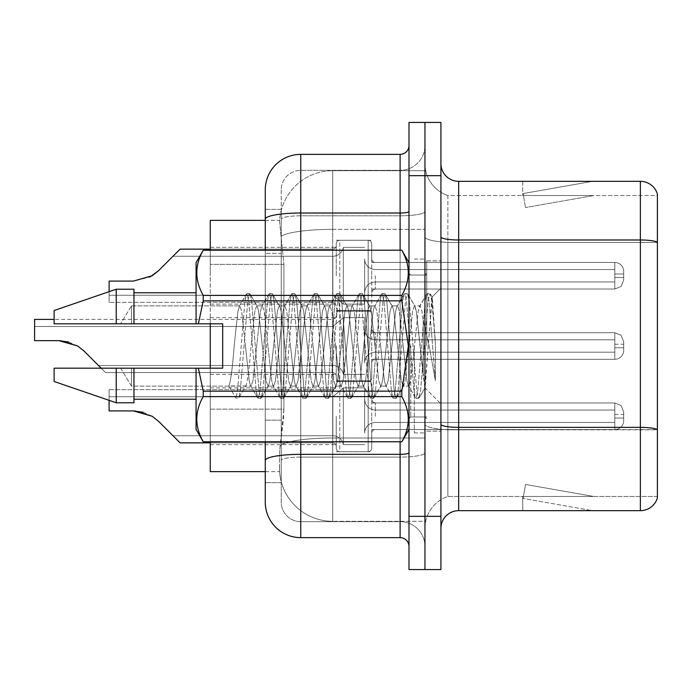 <?xml version="1.0" encoding="UTF-8"?>
<svg xmlns="http://www.w3.org/2000/svg" width="692" height="692" viewBox="0 0 692 692"><rect width="100%" height="100%" fill="white"/><g stroke="black" fill="none" stroke-linecap="round" stroke-linejoin="round"><path stroke-width="0.52" stroke-dasharray="3.46 2.59" d="M336.243 275.736L336.243 243.826A3.546 3.546 0 0 1 339.789 240.28A3.546 3.546 0 0 0 336.243 243.826L336.243 245.599A3.546 3.546 180 0 1 332.696 249.146A3.546 3.546 180 0 0 336.243 245.599L336.243 243.826A3.546 3.546 0 0 1 339.789 240.28L368.179 240.28A3.546 3.546 0 0 1 371.725 243.826A3.546 3.546 0 0 0 368.179 240.28A3.546 3.546 0 0 1 371.725 243.826L371.725 258.894A3.546 3.546 180 0 0 375.28 262.441L614.816 262.441A8.875 8.866 0 0 1 623.691 271.307L623.691 280.173L623.691 271.307A8.875 8.866 0 0 0 614.816 262.441A8.875 8.866 0 0 1 623.691 271.307L623.691 280.173L623.691 271.307A8.875 8.866 0 0 0 614.816 262.441A8.875 8.866 0 0 1 623.691 271.307L623.691 280.173L623.691 271.307A8.875 8.866 0 0 0 614.816 262.441A8.875 8.866 0 0 1 623.691 271.307L623.691 280.173L623.691 271.307A8.875 8.866 0 0 0 614.816 262.441A8.875 8.866 0 0 1 623.691 271.307L623.691 280.173L623.691 271.307A8.875 8.866 0 0 0 614.816 262.441A8.875 8.866 0 0 1 623.691 271.307L623.691 280.173L623.691 271.307A8.875 8.866 0 0 0 614.816 262.441A8.875 8.866 0 0 1 623.691 271.307L623.691 280.173L623.691 271.307A8.875 8.866 0 0 0 614.816 262.441A8.875 8.866 0 0 1 623.691 271.307L623.691 280.173L623.691 271.307A8.875 8.866 0 0 0 614.816 262.441A8.875 8.866 0 0 1 623.691 271.307L623.691 280.173L623.691 271.307A8.875 8.866 0 0 0 614.816 262.441A8.875 8.866 0 0 1 623.691 271.307L623.691 280.173L623.691 271.307A8.875 8.866 0 0 0 614.816 262.441A8.875 8.866 0 0 1 623.691 271.307L623.691 280.173L623.691 271.307A8.875 8.866 0 0 0 614.816 262.441A8.875 8.866 0 0 1 623.691 271.307L623.691 280.173L623.691 271.307A8.875 8.866 0 0 0 614.816 262.441A8.875 8.866 0 0 1 623.691 271.307L623.691 280.173L623.691 271.307A8.875 8.866 0 0 0 614.816 262.441A8.875 8.866 0 0 1 623.691 271.307L623.691 280.173L623.691 271.307A8.875 8.866 0 0 0 614.816 262.441A8.875 8.866 0 0 1 623.691 271.307L623.691 280.173L623.691 271.307A8.875 8.866 0 0 0 614.816 262.441A8.875 8.866 0 0 1 623.691 271.307L623.691 280.173L623.691 271.307A8.875 8.866 0 0 0 614.816 262.441A8.875 8.866 0 0 1 623.691 271.307L623.691 280.173L623.691 271.307A8.875 8.866 0 0 0 614.816 262.441A8.875 8.866 0 0 1 623.691 271.307L623.691 280.173L623.691 271.307A8.875 8.866 0 0 0 614.816 262.441A8.875 8.866 0 0 1 623.691 271.307L623.691 280.173L623.691 271.307A8.875 8.866 0 0 0 614.816 262.441A8.875 8.866 0 0 1 623.691 271.307L623.691 280.173L623.691 271.307A8.875 8.866 0 0 0 614.816 262.441L614.816 281.947L614.816 273.963L623.691 273.963L614.816 273.963L614.816 277.509L614.816 269.534L614.816 281.947L614.816 273.963L623.691 273.963L614.816 273.963L614.816 277.509L614.816 269.534L614.816 281.947L614.816 273.963L623.691 273.963L614.816 273.963L614.816 277.509L614.816 269.534L614.816 281.947L614.816 273.963L623.691 273.963L614.816 273.963L614.816 277.509L614.816 269.534L614.816 281.947L614.816 273.963L623.691 273.963L614.816 273.963L614.816 277.509L614.816 269.534L614.816 281.947L614.816 273.963L623.691 273.963L614.816 273.963L614.816 277.509L614.816 269.534L614.816 281.947L614.816 273.963L623.691 273.963L614.816 273.963L614.816 277.509L614.816 269.534L614.816 281.947L614.816 273.963L623.691 273.963L614.816 273.963L614.816 277.509L614.816 269.534L614.816 281.947L614.816 273.963L623.691 273.963L614.816 273.963L614.816 277.509L614.816 269.534L614.816 281.947L614.816 273.963L623.691 273.963L614.816 273.963L614.816 277.509L614.816 269.534L614.816 281.947L614.816 273.963L623.691 273.963L614.816 273.963L614.816 277.509L614.816 269.534L614.816 281.947L614.816 273.963L623.691 273.963L614.816 273.963L614.816 277.509L614.816 269.534L614.816 281.947L614.816 273.963L623.691 273.963L614.816 273.963L614.816 277.509L614.816 269.534L614.816 281.947L614.816 273.963L623.691 273.963L614.816 273.963L614.816 277.509L614.816 269.534L614.816 281.947L614.816 273.963L623.691 273.963L614.816 273.963L614.816 277.509L614.816 269.534L614.816 281.947L614.816 273.963L623.691 273.963L614.816 273.963L614.816 277.509L614.816 269.534L614.816 281.947L614.816 273.963L623.691 273.963L614.816 273.963L614.816 277.509L614.816 269.534L614.816 281.947L614.816 273.963L623.691 273.963L614.816 273.963L614.816 277.509L614.816 269.534L614.816 281.947L614.816 273.963L623.691 273.963L614.816 273.963L614.816 277.509L614.816 269.534L614.816 281.947L614.816 273.963L623.691 273.963L614.816 273.963L614.816 289.04L614.816 262.441L614.816 289.04L614.816 262.441L614.816 289.04L614.816 262.441L614.816 289.04L614.816 262.441L614.816 289.04L614.816 262.441L614.816 289.04L614.816 262.441L614.816 289.04L614.816 262.441L614.816 289.04L614.816 262.441L614.816 289.04L614.816 262.441L614.816 289.04L614.816 262.441L614.816 289.04L614.816 262.441L614.816 289.04L614.816 262.441L614.816 289.04L614.816 262.441L614.816 289.04L614.816 262.441L614.816 289.04L614.816 262.441L614.816 289.04L614.816 262.441L614.816 289.04L614.816 262.441L614.816 289.04L614.816 262.441L614.816 289.04L614.816 262.441L614.816 289.04L614.816 262.441L375.28 262.441A3.546 3.546 180 0 1 371.725 258.894L371.725 243.826A3.546 3.546 0 0 0 368.179 240.28A3.546 3.546 0 0 1 371.725 243.826L371.725 258.894A3.546 3.546 180 0 0 375.28 262.441L614.816 262.441L375.28 262.441A3.546 3.546 180 0 1 371.725 258.894L371.725 243.826A3.546 3.546 0 0 0 368.179 240.28A3.546 3.546 0 0 1 371.725 243.826L371.725 258.894A3.546 3.546 180 0 0 375.28 262.441L614.816 262.441L375.28 262.441A3.546 3.546 180 0 1 371.725 258.894L371.725 243.826A3.546 3.546 0 0 0 368.179 240.28A3.546 3.546 0 0 1 371.725 243.826L371.725 258.894A3.546 3.546 180 0 0 375.28 262.441L614.816 262.441L375.28 262.441A3.546 3.546 180 0 1 371.725 258.894L371.725 243.826A3.546 3.546 0 0 0 368.179 240.28A3.546 3.546 0 0 1 371.725 243.826L371.725 258.894A3.546 3.546 180 0 0 375.28 262.441L614.816 262.441L375.28 262.441A3.546 3.546 180 0 1 371.725 258.894L371.725 243.826A3.546 3.546 0 0 0 368.179 240.28A3.546 3.546 0 0 1 371.725 243.826L371.725 258.894A3.546 3.546 180 0 0 375.28 262.441L614.816 262.441L375.28 262.441A3.546 3.546 180 0 1 371.725 258.894L371.725 243.826A3.546 3.546 0 0 0 368.179 240.28A3.546 3.546 0 0 1 371.725 243.826L371.725 258.894A3.546 3.546 180 0 0 375.28 262.441L614.816 262.441L375.28 262.441A3.546 3.546 180 0 1 371.725 258.894L371.725 243.826A3.546 3.546 0 0 0 368.179 240.28A3.546 3.546 0 0 1 371.725 243.826L371.725 258.894A3.546 3.546 180 0 0 375.28 262.441L614.816 262.441L375.28 262.441A3.546 3.546 180 0 1 371.725 258.894L371.725 243.826A3.546 3.546 0 0 0 368.179 240.28A3.546 3.546 0 0 1 371.725 243.826L371.725 258.894A3.546 3.546 180 0 0 375.28 262.441L614.816 262.441L375.28 262.441A3.546 3.546 180 0 1 371.725 258.894L371.725 243.826A3.546 3.546 0 0 0 368.179 240.28A3.546 3.546 0 0 1 371.725 243.826L371.725 258.894A3.546 3.546 180 0 0 375.28 262.441L614.816 262.441L375.28 262.441A3.546 3.546 180 0 1 371.725 258.894L371.725 243.826A3.546 3.546 0 0 0 368.179 240.28A3.546 3.546 0 0 1 371.725 243.826L371.725 258.894A3.546 3.546 180 0 0 375.28 262.441L614.816 262.441L375.28 262.441A3.546 3.546 180 0 1 371.725 258.894L371.725 243.826A3.546 3.546 0 0 0 368.179 240.28A3.546 3.546 0 0 1 371.725 243.826L371.725 258.894A3.546 3.546 180 0 0 375.28 262.441L614.816 262.441L375.28 262.441A3.546 3.546 180 0 1 371.725 258.894L371.725 243.826A3.546 3.546 0 0 0 368.179 240.28A3.546 3.546 0 0 1 371.725 243.826L371.725 258.894A3.546 3.546 180 0 0 375.28 262.441L614.816 262.441L375.28 262.441A3.546 3.546 180 0 1 371.725 258.894L371.725 243.826A3.546 3.546 0 0 0 368.179 240.28A3.546 3.546 0 0 1 371.725 243.826L371.725 258.894A3.546 3.546 180 0 0 375.28 262.441L614.816 262.441L375.28 262.441A3.546 3.546 180 0 1 371.725 258.894L371.725 243.826A3.546 3.546 0 0 0 368.179 240.28A3.546 3.546 0 0 1 371.725 243.826L371.725 258.894A3.546 3.546 180 0 0 375.28 262.441L614.816 262.441L375.28 262.441A3.546 3.546 180 0 1 371.725 258.894L371.725 243.826A3.546 3.546 0 0 0 368.179 240.28A3.546 3.546 0 0 1 371.725 243.826L371.725 258.894A3.546 3.546 180 0 0 375.28 262.441L614.816 262.441L375.28 262.441A3.546 3.546 180 0 1 371.725 258.894L371.725 243.826A3.546 3.546 0 0 0 368.179 240.28A3.546 3.546 0 0 1 371.725 243.826L371.725 258.894A3.546 3.546 180 0 0 375.28 262.441L614.816 262.441L375.28 262.441A3.546 3.546 180 0 1 371.725 258.894L371.725 243.826A3.546 3.546 0 0 0 368.179 240.28A3.546 3.546 0 0 1 371.725 243.826L371.725 258.894A3.546 3.546 180 0 0 375.28 262.441L614.816 262.441L375.28 262.441A3.546 3.546 180 0 1 371.725 258.894L371.725 243.826A3.546 3.546 0 0 0 368.179 240.28A3.546 3.546 0 0 1 371.725 243.826L371.725 258.894A3.546 3.546 180 0 0 375.28 262.441L614.816 262.441L375.28 262.441A3.546 3.546 180 0 1 371.725 258.894L371.725 243.826A3.546 3.546 0 0 0 368.179 240.28L368.179 311.218L368.179 240.28L368.179 311.218L368.179 240.28L368.179 311.218L368.179 240.28L368.179 311.218L368.179 240.28L368.179 311.218L368.179 240.28L368.179 311.218L368.179 240.28L368.179 311.218L368.179 240.28L368.179 311.218L368.179 240.28L368.179 311.218L368.179 240.28L368.179 311.218L368.179 240.28L368.179 311.218L368.179 240.28L368.179 311.218L368.179 240.28L368.179 311.218L368.179 240.28L368.179 311.218L368.179 240.28L368.179 311.218L368.179 240.28L368.179 311.218L368.179 240.28L368.179 311.218L368.179 240.28L368.179 311.218L368.179 240.28L368.179 311.218L368.179 240.28L368.179 311.218L368.179 240.28L339.789 240.28A3.546 3.546 0 0 0 336.243 243.826L336.243 245.599A3.546 3.546 180 0 1 332.696 249.146A3.546 3.546 180 0 0 336.243 245.599L336.243 243.826A3.546 3.546 0 0 1 339.789 240.28L368.179 240.28L339.789 240.28A3.546 3.546 0 0 0 336.243 243.826L336.243 245.599A3.546 3.546 180 0 1 332.696 249.146A3.546 3.546 180 0 0 336.243 245.599L336.243 243.826A3.546 3.546 0 0 1 339.789 240.28L368.179 240.28L339.789 240.28A3.546 3.546 0 0 0 336.243 243.826L336.243 245.599A3.546 3.546 180 0 1 332.696 249.146A3.546 3.546 180 0 0 336.243 245.599L336.243 243.826A3.546 3.546 0 0 1 339.789 240.28L368.179 240.28L339.789 240.28A3.546 3.546 0 0 0 336.243 243.826L336.243 245.599A3.546 3.546 180 0 1 332.696 249.146A3.546 3.546 180 0 0 336.243 245.599L336.243 243.826A3.546 3.546 0 0 1 339.789 240.28L368.179 240.28L339.789 240.28A3.546 3.546 0 0 0 336.243 243.826L336.243 245.599A3.546 3.546 180 0 1 332.696 249.146A3.546 3.546 180 0 0 336.243 245.599L336.243 243.826A3.546 3.546 0 0 1 339.789 240.28L368.179 240.28L339.789 240.28A3.546 3.546 0 0 0 336.243 243.826L336.243 245.599A3.546 3.546 180 0 1 332.696 249.146A3.546 3.546 180 0 0 336.243 245.599L336.243 243.826A3.546 3.546 0 0 1 339.789 240.28L368.179 240.28L339.789 240.28A3.546 3.546 0 0 0 336.243 243.826L336.243 245.599A3.546 3.546 180 0 1 332.696 249.146A3.546 3.546 180 0 0 336.243 245.599L336.243 243.826A3.546 3.546 0 0 1 339.789 240.28L368.179 240.28L339.789 240.28A3.546 3.546 0 0 0 336.243 243.826L336.243 245.599A3.546 3.546 180 0 1 332.696 249.146A3.546 3.546 180 0 0 336.243 245.599L336.243 243.826A3.546 3.546 0 0 1 339.789 240.28L368.179 240.28L339.789 240.28A3.546 3.546 0 0 0 336.243 243.826L336.243 245.599A3.546 3.546 180 0 1 332.696 249.146A3.546 3.546 180 0 0 336.243 245.599L336.243 243.826A3.546 3.546 0 0 1 339.789 240.28L368.179 240.28L339.789 240.28A3.546 3.546 0 0 0 336.243 243.826L336.243 245.599A3.546 3.546 180 0 1 332.696 249.146A3.546 3.546 180 0 0 336.243 245.599L336.243 243.826A3.546 3.546 0 0 1 339.789 240.28L368.179 240.28L339.789 240.28A3.546 3.546 0 0 0 336.243 243.826L336.243 245.599A3.546 3.546 180 0 1 332.696 249.146A3.546 3.546 180 0 0 336.243 245.599L336.243 243.826A3.546 3.546 0 0 1 339.789 240.28L368.179 240.28L339.789 240.28A3.546 3.546 0 0 0 336.243 243.826L336.243 245.599A3.546 3.546 180 0 1 332.696 249.146A3.546 3.546 180 0 0 336.243 245.599L336.243 243.826A3.546 3.546 0 0 1 339.789 240.28L368.179 240.28L339.789 240.28A3.546 3.546 0 0 0 336.243 243.826L336.243 245.599A3.546 3.546 180 0 1 332.696 249.146A3.546 3.546 180 0 0 336.243 245.599L336.243 243.826A3.546 3.546 0 0 1 339.789 240.28L368.179 240.28L339.789 240.28A3.546 3.546 0 0 0 336.243 243.826L336.243 245.599A3.546 3.546 180 0 1 332.696 249.146A3.546 3.546 180 0 0 336.243 245.599L336.243 243.826A3.546 3.546 0 0 1 339.789 240.28L368.179 240.28L339.789 240.28A3.546 3.546 0 0 0 336.243 243.826L336.243 245.599A3.546 3.546 180 0 1 332.696 249.146A3.546 3.546 180 0 0 336.243 245.599L336.243 243.826A3.546 3.546 0 0 1 339.789 240.28L368.179 240.28L339.789 240.28A3.546 3.546 0 0 0 336.243 243.826L336.243 245.599A3.546 3.546 180 0 1 332.696 249.146A3.546 3.546 180 0 0 336.243 245.599L336.243 243.826A3.546 3.546 0 0 1 339.789 240.28L368.179 240.28L339.789 240.28A3.546 3.546 0 0 0 336.243 243.826L336.243 245.599A3.546 3.546 180 0 1 332.696 249.146A3.546 3.546 180 0 0 336.243 245.599L336.243 243.826A3.546 3.546 0 0 1 339.789 240.28L368.179 240.28L339.789 240.28A3.546 3.546 0 0 0 336.243 243.826L336.243 245.599A3.546 3.546 180 0 1 332.696 249.146A3.546 3.546 180 0 0 336.243 245.599L336.243 275.736M210.264 275.736L210.264 247.347L210.264 275.736M336.243 346L336.243 377.91A3.546 3.546 180 0 0 339.789 381.456A3.546 3.546 180 0 1 336.243 377.91L336.243 376.137A3.546 3.546 0 0 0 332.696 372.59A3.546 3.546 0 0 1 336.243 376.137L336.243 377.91A3.546 3.546 180 0 0 339.789 381.456L368.179 381.456A3.546 3.546 180 0 0 371.725 377.91A3.546 3.546 180 0 1 368.179 381.456A3.546 3.546 180 0 0 371.725 377.91L371.725 362.842A3.546 3.546 0 0 1 375.28 359.295L614.816 359.295A8.875 8.866 180 0 0 623.691 350.429L623.691 341.563L623.691 350.429A8.875 8.866 180 0 1 614.816 359.295A8.875 8.866 180 0 0 623.691 350.429L623.691 341.563L623.691 350.429A8.875 8.866 180 0 1 614.816 359.295A8.875 8.866 180 0 0 623.691 350.429L623.691 341.563L623.691 350.429A8.875 8.866 180 0 1 614.816 359.295A8.875 8.866 180 0 0 623.691 350.429L623.691 341.563L623.691 350.429A8.875 8.866 180 0 1 614.816 359.295A8.875 8.866 180 0 0 623.691 350.429L623.691 341.563L623.691 350.429A8.875 8.866 180 0 1 614.816 359.295A8.875 8.866 180 0 0 623.691 350.429L623.691 341.563L623.691 350.429A8.875 8.866 180 0 1 614.816 359.295A8.875 8.866 180 0 0 623.691 350.429L623.691 341.563L623.691 350.429A8.875 8.866 180 0 1 614.816 359.295A8.875 8.866 180 0 0 623.691 350.429L623.691 341.563L623.691 350.429A8.875 8.866 180 0 1 614.816 359.295A8.875 8.866 180 0 0 623.691 350.429L623.691 341.563L623.691 350.429A8.875 8.866 180 0 1 614.816 359.295A8.875 8.866 180 0 0 623.691 350.429L623.691 341.563L623.691 350.429A8.875 8.866 180 0 1 614.816 359.295A8.875 8.866 180 0 0 623.691 350.429L623.691 341.563L623.691 350.429A8.875 8.866 180 0 1 614.816 359.295A8.875 8.866 180 0 0 623.691 350.429L623.691 341.563L623.691 350.429A8.875 8.866 180 0 1 614.816 359.295A8.875 8.866 180 0 0 623.691 350.429L623.691 341.563L623.691 350.429A8.875 8.866 180 0 1 614.816 359.295A8.875 8.866 180 0 0 623.691 350.429L623.691 341.563L623.691 350.429A8.875 8.866 180 0 1 614.816 359.295A8.875 8.866 180 0 0 623.691 350.429L623.691 341.563L623.691 350.429A8.875 8.866 180 0 1 614.816 359.295A8.875 8.866 180 0 0 623.691 350.429L623.691 341.563L623.691 350.429A8.875 8.866 180 0 1 614.816 359.295A8.875 8.866 180 0 0 623.691 350.429L623.691 341.563L623.691 350.429A8.875 8.866 180 0 1 614.816 359.295A8.875 8.866 180 0 0 623.691 350.429L623.691 341.563L623.691 350.429A8.875 8.866 180 0 1 614.816 359.295A8.875 8.866 180 0 0 623.691 350.429L623.691 341.563L623.691 350.429A8.875 8.866 180 0 1 614.816 359.295A8.875 8.866 180 0 0 623.691 350.429L623.691 341.563L623.691 350.429A8.875 8.866 180 0 1 614.816 359.295A8.875 8.866 180 0 0 623.691 350.429L623.691 341.563L623.691 350.429A8.875 8.866 180 0 1 614.816 359.295L614.816 339.789L614.816 347.773L623.691 347.773L614.816 347.773L614.816 344.227L614.816 352.202L614.816 339.789L614.816 347.773L623.691 347.773L614.816 347.773L614.816 344.227L614.816 352.202L614.816 339.789L614.816 347.773L623.691 347.773L614.816 347.773L614.816 344.227L614.816 352.202L614.816 339.789L614.816 347.773L623.691 347.773L614.816 347.773L614.816 344.227L614.816 352.202L614.816 339.789L614.816 347.773L623.691 347.773L614.816 347.773L614.816 344.227L614.816 352.202L614.816 339.789L614.816 347.773L623.691 347.773L614.816 347.773L614.816 344.227L614.816 352.202L614.816 339.789L614.816 347.773L623.691 347.773L614.816 347.773L614.816 344.227L614.816 352.202L614.816 339.789L614.816 347.773L623.691 347.773L614.816 347.773L614.816 344.227L614.816 352.202L614.816 339.789L614.816 347.773L623.691 347.773L614.816 347.773L614.816 344.227L614.816 352.202L614.816 339.789L614.816 347.773L623.691 347.773L614.816 347.773L614.816 344.227L614.816 352.202L614.816 339.789L614.816 347.773L623.691 347.773L614.816 347.773L614.816 344.227L614.816 352.202L614.816 339.789L614.816 347.773L623.691 347.773L614.816 347.773L614.816 344.227L614.816 352.202L614.816 339.789L614.816 347.773L623.691 347.773L614.816 347.773L614.816 344.227L614.816 352.202L614.816 339.789L614.816 347.773L623.691 347.773L614.816 347.773L614.816 344.227L614.816 352.202L614.816 339.789L614.816 347.773L623.691 347.773L614.816 347.773L614.816 344.227L614.816 352.202L614.816 339.789L614.816 347.773L623.691 347.773L614.816 347.773L614.816 344.227L614.816 352.202L614.816 339.789L614.816 347.773L623.691 347.773L614.816 347.773L614.816 344.227L614.816 352.202L614.816 339.789L614.816 347.773L623.691 347.773L614.816 347.773L614.816 344.227L614.816 352.202L614.816 339.789L614.816 347.773L623.691 347.773L614.816 347.773L614.816 344.227L614.816 352.202L614.816 339.789L614.816 347.773L623.691 347.773L614.816 347.773L614.816 344.227L614.816 352.202L614.816 339.789L614.816 347.773L623.691 347.773L614.816 347.773L614.816 332.696L614.816 359.295L614.816 332.696L614.816 359.295L614.816 332.696L614.816 359.295L614.816 332.696L614.816 359.295L614.816 332.696L614.816 359.295L614.816 332.696L614.816 359.295L614.816 332.696L614.816 359.295L614.816 332.696L614.816 359.295L614.816 332.696L614.816 359.295L614.816 332.696L614.816 359.295L614.816 332.696L614.816 359.295L614.816 332.696L614.816 359.295L614.816 332.696L614.816 359.295L614.816 332.696L614.816 359.295L614.816 332.696L614.816 359.295L614.816 332.696L614.816 359.295L614.816 332.696L614.816 359.295L614.816 332.696L614.816 359.295L614.816 332.696L614.816 359.295L614.816 332.696L614.816 359.295L614.816 332.696L614.816 359.295L375.28 359.295A3.546 3.546 0 0 0 371.725 362.842L371.725 377.91A3.546 3.546 180 0 1 368.179 381.456A3.546 3.546 180 0 0 371.725 377.91L371.725 362.842A3.546 3.546 0 0 1 375.28 359.295L614.816 359.295L375.28 359.295A3.546 3.546 0 0 0 371.725 362.842L371.725 377.91A3.546 3.546 180 0 1 368.179 381.456A3.546 3.546 180 0 0 371.725 377.91L371.725 362.842A3.546 3.546 0 0 1 375.28 359.295L614.816 359.295L375.28 359.295A3.546 3.546 0 0 0 371.725 362.842L371.725 377.91A3.546 3.546 180 0 1 368.179 381.456A3.546 3.546 180 0 0 371.725 377.91L371.725 362.842A3.546 3.546 0 0 1 375.28 359.295L614.816 359.295L375.28 359.295A3.546 3.546 0 0 0 371.725 362.842L371.725 377.91A3.546 3.546 180 0 1 368.179 381.456A3.546 3.546 180 0 0 371.725 377.91L371.725 362.842A3.546 3.546 0 0 1 375.28 359.295L614.816 359.295L375.28 359.295A3.546 3.546 0 0 0 371.725 362.842L371.725 377.91A3.546 3.546 180 0 1 368.179 381.456A3.546 3.546 180 0 0 371.725 377.91L371.725 362.842A3.546 3.546 0 0 1 375.28 359.295L614.816 359.295L375.28 359.295A3.546 3.546 0 0 0 371.725 362.842L371.725 377.91A3.546 3.546 180 0 1 368.179 381.456A3.546 3.546 180 0 0 371.725 377.91L371.725 362.842A3.546 3.546 0 0 1 375.28 359.295L614.816 359.295L375.28 359.295A3.546 3.546 0 0 0 371.725 362.842L371.725 377.91A3.546 3.546 180 0 1 368.179 381.456A3.546 3.546 180 0 0 371.725 377.91L371.725 362.842A3.546 3.546 0 0 1 375.28 359.295L614.816 359.295L375.28 359.295A3.546 3.546 0 0 0 371.725 362.842L371.725 377.91A3.546 3.546 180 0 1 368.179 381.456A3.546 3.546 180 0 0 371.725 377.91L371.725 362.842A3.546 3.546 0 0 1 375.28 359.295L614.816 359.295L375.28 359.295A3.546 3.546 0 0 0 371.725 362.842L371.725 377.91A3.546 3.546 180 0 1 368.179 381.456A3.546 3.546 180 0 0 371.725 377.91L371.725 362.842A3.546 3.546 0 0 1 375.28 359.295L614.816 359.295L375.28 359.295A3.546 3.546 0 0 0 371.725 362.842L371.725 377.91A3.546 3.546 180 0 1 368.179 381.456A3.546 3.546 180 0 0 371.725 377.91L371.725 362.842A3.546 3.546 0 0 1 375.28 359.295L614.816 359.295L375.28 359.295A3.546 3.546 0 0 0 371.725 362.842L371.725 377.91A3.546 3.546 180 0 1 368.179 381.456A3.546 3.546 180 0 0 371.725 377.91L371.725 362.842A3.546 3.546 0 0 1 375.28 359.295L614.816 359.295L375.28 359.295A3.546 3.546 0 0 0 371.725 362.842L371.725 377.91A3.546 3.546 180 0 1 368.179 381.456A3.546 3.546 180 0 0 371.725 377.91L371.725 362.842A3.546 3.546 0 0 1 375.28 359.295L614.816 359.295L375.28 359.295A3.546 3.546 0 0 0 371.725 362.842L371.725 377.91A3.546 3.546 180 0 1 368.179 381.456A3.546 3.546 180 0 0 371.725 377.91L371.725 362.842A3.546 3.546 0 0 1 375.28 359.295L614.816 359.295L375.28 359.295A3.546 3.546 0 0 0 371.725 362.842L371.725 377.91A3.546 3.546 180 0 1 368.179 381.456A3.546 3.546 180 0 0 371.725 377.91L371.725 362.842A3.546 3.546 0 0 1 375.28 359.295L614.816 359.295L375.28 359.295A3.546 3.546 0 0 0 371.725 362.842L371.725 377.91A3.546 3.546 180 0 1 368.179 381.456A3.546 3.546 180 0 0 371.725 377.91L371.725 362.842A3.546 3.546 0 0 1 375.28 359.295L614.816 359.295L375.28 359.295A3.546 3.546 0 0 0 371.725 362.842L371.725 377.91A3.546 3.546 180 0 1 368.179 381.456A3.546 3.546 180 0 0 371.725 377.91L371.725 362.842A3.546 3.546 0 0 1 375.28 359.295L614.816 359.295L375.28 359.295A3.546 3.546 0 0 0 371.725 362.842L371.725 377.91A3.546 3.546 180 0 1 368.179 381.456A3.546 3.546 180 0 0 371.725 377.91L371.725 362.842A3.546 3.546 0 0 1 375.28 359.295L614.816 359.295L375.28 359.295A3.546 3.546 0 0 0 371.725 362.842L371.725 377.91A3.546 3.546 180 0 1 368.179 381.456A3.546 3.546 180 0 0 371.725 377.91L371.725 362.842A3.546 3.546 0 0 1 375.28 359.295L614.816 359.295L375.28 359.295A3.546 3.546 0 0 0 371.725 362.842L371.725 377.91A3.546 3.546 180 0 1 368.179 381.456A3.546 3.546 180 0 0 371.725 377.91L371.725 362.842A3.546 3.546 0 0 1 375.28 359.295L614.816 359.295L375.28 359.295A3.546 3.546 0 0 0 371.725 362.842L371.725 377.91A3.546 3.546 180 0 1 368.179 381.456L368.179 310.509L368.179 381.456L368.179 310.509L368.179 381.456L368.179 310.509L368.179 381.456L368.179 310.509L368.179 381.456L368.179 310.509L368.179 381.456L368.179 310.509L368.179 381.456L368.179 310.509L368.179 381.456L368.179 310.509L368.179 381.456L368.179 310.509L368.179 381.456L368.179 310.509L368.179 381.456L368.179 310.509L368.179 381.456L368.179 310.509L368.179 381.456L368.179 310.509L368.179 381.456L368.179 310.509L368.179 381.456L368.179 310.509L368.179 381.456L368.179 310.509L368.179 381.456L368.179 310.509L368.179 381.456L368.179 310.509L368.179 381.456L368.179 310.509L368.179 381.456L368.179 310.509L368.179 381.456L368.179 310.509L368.179 381.456L339.789 381.456A3.546 3.546 180 0 1 336.243 377.91L336.243 376.137A3.546 3.546 0 0 0 332.696 372.59A3.546 3.546 0 0 1 336.243 376.137L336.243 377.91A3.546 3.546 180 0 0 339.789 381.456L368.179 381.456L339.789 381.456A3.546 3.546 180 0 1 336.243 377.91L336.243 376.137A3.546 3.546 0 0 0 332.696 372.59A3.546 3.546 0 0 1 336.243 376.137L336.243 377.91A3.546 3.546 180 0 0 339.789 381.456L368.179 381.456L339.789 381.456A3.546 3.546 180 0 1 336.243 377.91L336.243 376.137A3.546 3.546 0 0 0 332.696 372.59A3.546 3.546 0 0 1 336.243 376.137L336.243 377.91A3.546 3.546 180 0 0 339.789 381.456L368.179 381.456L339.789 381.456A3.546 3.546 180 0 1 336.243 377.91L336.243 376.137A3.546 3.546 0 0 0 332.696 372.59A3.546 3.546 0 0 1 336.243 376.137L336.243 377.91A3.546 3.546 180 0 0 339.789 381.456L368.179 381.456L339.789 381.456A3.546 3.546 180 0 1 336.243 377.91L336.243 376.137A3.546 3.546 0 0 0 332.696 372.59A3.546 3.546 0 0 1 336.243 376.137L336.243 377.91A3.546 3.546 180 0 0 339.789 381.456L368.179 381.456L339.789 381.456A3.546 3.546 180 0 1 336.243 377.91L336.243 376.137A3.546 3.546 0 0 0 332.696 372.59A3.546 3.546 0 0 1 336.243 376.137L336.243 377.91A3.546 3.546 180 0 0 339.789 381.456L368.179 381.456L339.789 381.456A3.546 3.546 180 0 1 336.243 377.91L336.243 376.137A3.546 3.546 0 0 0 332.696 372.59A3.546 3.546 0 0 1 336.243 376.137L336.243 377.91A3.546 3.546 180 0 0 339.789 381.456L368.179 381.456L339.789 381.456A3.546 3.546 180 0 1 336.243 377.91L336.243 376.137A3.546 3.546 0 0 0 332.696 372.59A3.546 3.546 0 0 1 336.243 376.137L336.243 377.91A3.546 3.546 180 0 0 339.789 381.456L368.179 381.456L339.789 381.456A3.546 3.546 180 0 1 336.243 377.91L336.243 376.137A3.546 3.546 0 0 0 332.696 372.59A3.546 3.546 0 0 1 336.243 376.137L336.243 377.91A3.546 3.546 180 0 0 339.789 381.456L368.179 381.456L339.789 381.456A3.546 3.546 180 0 1 336.243 377.91L336.243 376.137A3.546 3.546 0 0 0 332.696 372.59A3.546 3.546 0 0 1 336.243 376.137L336.243 377.91A3.546 3.546 180 0 0 339.789 381.456L368.179 381.456L339.789 381.456A3.546 3.546 180 0 1 336.243 377.91L336.243 376.137A3.546 3.546 0 0 0 332.696 372.59A3.546 3.546 0 0 1 336.243 376.137L336.243 377.91A3.546 3.546 180 0 0 339.789 381.456L368.179 381.456L339.789 381.456A3.546 3.546 180 0 1 336.243 377.91L336.243 376.137A3.546 3.546 0 0 0 332.696 372.59A3.546 3.546 0 0 1 336.243 376.137L336.243 377.91A3.546 3.546 180 0 0 339.789 381.456L368.179 381.456L339.789 381.456A3.546 3.546 180 0 1 336.243 377.91L336.243 376.137A3.546 3.546 0 0 0 332.696 372.59A3.546 3.546 0 0 1 336.243 376.137L336.243 377.91A3.546 3.546 180 0 0 339.789 381.456L368.179 381.456L339.789 381.456A3.546 3.546 180 0 1 336.243 377.91L336.243 376.137A3.546 3.546 0 0 0 332.696 372.59A3.546 3.546 0 0 1 336.243 376.137L336.243 377.91A3.546 3.546 180 0 0 339.789 381.456L368.179 381.456L339.789 381.456A3.546 3.546 180 0 1 336.243 377.91L336.243 376.137A3.546 3.546 0 0 0 332.696 372.59A3.546 3.546 0 0 1 336.243 376.137L336.243 377.91A3.546 3.546 180 0 0 339.789 381.456L368.179 381.456L339.789 381.456A3.546 3.546 180 0 1 336.243 377.91L336.243 376.137A3.546 3.546 0 0 0 332.696 372.59A3.546 3.546 0 0 1 336.243 376.137L336.243 377.91A3.546 3.546 180 0 0 339.789 381.456L368.179 381.456L339.789 381.456A3.546 3.546 180 0 1 336.243 377.91L336.243 376.137A3.546 3.546 0 0 0 332.696 372.59A3.546 3.546 0 0 1 336.243 376.137L336.243 377.91A3.546 3.546 180 0 0 339.789 381.456L368.179 381.456L339.789 381.456A3.546 3.546 180 0 1 336.243 377.91L336.243 376.137A3.546 3.546 0 0 0 332.696 372.59A3.546 3.546 0 0 1 336.243 376.137L336.243 377.91A3.546 3.546 180 0 0 339.789 381.456L368.179 381.456L339.789 381.456A3.546 3.546 180 0 1 336.243 377.91L336.243 376.137A3.546 3.546 0 0 0 332.696 372.59A3.546 3.546 0 0 1 336.243 376.137L336.243 346M210.264 346L210.264 317.611L210.264 346M336.243 416.264L336.243 448.174A3.546 3.546 180 0 0 339.789 451.72A3.546 3.546 180 0 1 336.243 448.174L336.243 446.401A3.546 3.546 0 0 0 332.696 442.854A3.546 3.546 0 0 1 336.243 446.401L336.243 448.174A3.546 3.546 180 0 0 339.789 451.72L368.179 451.72A3.546 3.546 180 0 0 371.725 448.174A3.546 3.546 180 0 1 368.179 451.72A3.546 3.546 180 0 0 371.725 448.174L371.725 433.106A3.546 3.546 0 0 1 375.28 429.559L614.816 429.559A8.875 8.866 180 0 0 623.691 420.693L623.691 411.827L623.691 420.693A8.875 8.866 180 0 1 614.816 429.559A8.875 8.866 180 0 0 623.691 420.693L623.691 411.827L623.691 420.693A8.875 8.866 180 0 1 614.816 429.559A8.875 8.866 180 0 0 623.691 420.693L623.691 411.827L623.691 420.693A8.875 8.866 180 0 1 614.816 429.559A8.875 8.866 180 0 0 623.691 420.693L623.691 411.827L623.691 420.693A8.875 8.866 180 0 1 614.816 429.559A8.875 8.866 180 0 0 623.691 420.693L623.691 411.827L623.691 420.693A8.875 8.866 180 0 1 614.816 429.559A8.875 8.866 180 0 0 623.691 420.693L623.691 411.827L623.691 420.693A8.875 8.866 180 0 1 614.816 429.559A8.875 8.866 180 0 0 623.691 420.693L623.691 411.827L623.691 420.693A8.875 8.866 180 0 1 614.816 429.559A8.875 8.866 180 0 0 623.691 420.693L623.691 411.827L623.691 420.693A8.875 8.866 180 0 1 614.816 429.559A8.875 8.866 180 0 0 623.691 420.693L623.691 411.827L623.691 420.693A8.875 8.866 180 0 1 614.816 429.559A8.875 8.866 180 0 0 623.691 420.693L623.691 411.827L623.691 420.693A8.875 8.866 180 0 1 614.816 429.559A8.875 8.866 180 0 0 623.691 420.693L623.691 411.827L623.691 420.693A8.875 8.866 180 0 1 614.816 429.559A8.875 8.866 180 0 0 623.691 420.693L623.691 411.827L623.691 420.693A8.875 8.866 180 0 1 614.816 429.559A8.875 8.866 180 0 0 623.691 420.693L623.691 411.827L623.691 420.693A8.875 8.866 180 0 1 614.816 429.559A8.875 8.866 180 0 0 623.691 420.693L623.691 411.827L623.691 420.693A8.875 8.866 180 0 1 614.816 429.559A8.875 8.866 180 0 0 623.691 420.693L623.691 411.827L623.691 420.693A8.875 8.866 180 0 1 614.816 429.559A8.875 8.866 180 0 0 623.691 420.693L623.691 411.827L623.691 420.693A8.875 8.866 180 0 1 614.816 429.559A8.875 8.866 180 0 0 623.691 420.693L623.691 411.827L623.691 420.693A8.875 8.866 180 0 1 614.816 429.559A8.875 8.866 180 0 0 623.691 420.693L623.691 411.827L623.691 420.693A8.875 8.866 180 0 1 614.816 429.559A8.875 8.866 180 0 0 623.691 420.693L623.691 411.827L623.691 420.693A8.875 8.866 180 0 1 614.816 429.559A8.875 8.866 180 0 0 623.691 420.693L623.691 411.827L623.691 420.693A8.875 8.866 180 0 1 614.816 429.559A8.875 8.866 180 0 0 623.691 420.693L623.691 411.827L623.691 420.693A8.875 8.866 180 0 1 614.816 429.559L614.816 410.053L614.816 418.037L623.691 418.037L614.816 418.037L614.816 414.491L614.816 422.466L614.816 410.053L614.816 418.037L623.691 418.037L614.816 418.037L614.816 414.491L614.816 422.466L614.816 410.053L614.816 418.037L623.691 418.037L614.816 418.037L614.816 414.491L614.816 422.466L614.816 410.053L614.816 418.037L623.691 418.037L614.816 418.037L614.816 414.491L614.816 422.466L614.816 410.053L614.816 418.037L623.691 418.037L614.816 418.037L614.816 414.491L614.816 422.466L614.816 410.053L614.816 418.037L623.691 418.037L614.816 418.037L614.816 414.491L614.816 422.466L614.816 410.053L614.816 418.037L623.691 418.037L614.816 418.037L614.816 414.491L614.816 422.466L614.816 410.053L614.816 418.037L623.691 418.037L614.816 418.037L614.816 414.491L614.816 422.466L614.816 410.053L614.816 418.037L623.691 418.037L614.816 418.037L614.816 414.491L614.816 422.466L614.816 410.053L614.816 418.037L623.691 418.037L614.816 418.037L614.816 414.491L614.816 422.466L614.816 410.053L614.816 418.037L623.691 418.037L614.816 418.037L614.816 414.491L614.816 422.466L614.816 410.053L614.816 418.037L623.691 418.037L614.816 418.037L614.816 414.491L614.816 422.466L614.816 410.053L614.816 418.037L623.691 418.037L614.816 418.037L614.816 414.491L614.816 422.466L614.816 410.053L614.816 418.037L623.691 418.037L614.816 418.037L614.816 414.491L614.816 422.466L614.816 410.053L614.816 418.037L623.691 418.037L614.816 418.037L614.816 414.491L614.816 422.466L614.816 410.053L614.816 418.037L623.691 418.037L614.816 418.037L614.816 414.491L614.816 422.466L614.816 410.053L614.816 418.037L623.691 418.037L614.816 418.037L614.816 414.491L614.816 422.466L614.816 410.053L614.816 418.037L623.691 418.037L614.816 418.037L614.816 414.491L614.816 422.466L614.816 410.053L614.816 418.037L623.691 418.037L614.816 418.037L614.816 414.491L614.816 422.466L614.816 410.053L614.816 418.037L623.691 418.037L614.816 418.037L614.816 414.491L614.816 422.466L614.816 410.053L614.816 418.037L623.691 418.037L614.816 418.037L614.816 402.96L614.816 429.559L614.816 402.96L614.816 429.559L614.816 402.96L614.816 429.559L614.816 402.96L614.816 429.559L614.816 402.96L614.816 429.559L614.816 402.96L614.816 429.559L614.816 402.96L614.816 429.559L614.816 402.96L614.816 429.559L614.816 402.96L614.816 429.559L614.816 402.96L614.816 429.559L614.816 402.96L614.816 429.559L614.816 402.96L614.816 429.559L614.816 402.96L614.816 429.559L614.816 402.96L614.816 429.559L614.816 402.96L614.816 429.559L614.816 402.96L614.816 429.559L614.816 402.96L614.816 429.559L614.816 402.96L614.816 429.559L614.816 402.96L614.816 429.559L614.816 402.96L614.816 429.559L614.816 402.96L614.816 429.559L375.28 429.559A3.546 3.546 0 0 0 371.725 433.106L371.725 448.174A3.546 3.546 180 0 1 368.179 451.72A3.546 3.546 180 0 0 371.725 448.174L371.725 433.106A3.546 3.546 0 0 1 375.28 429.559L614.816 429.559L375.28 429.559A3.546 3.546 0 0 0 371.725 433.106L371.725 448.174A3.546 3.546 180 0 1 368.179 451.72A3.546 3.546 180 0 0 371.725 448.174L371.725 433.106A3.546 3.546 0 0 1 375.28 429.559L614.816 429.559L375.28 429.559A3.546 3.546 0 0 0 371.725 433.106L371.725 448.174A3.546 3.546 180 0 1 368.179 451.72A3.546 3.546 180 0 0 371.725 448.174L371.725 433.106A3.546 3.546 0 0 1 375.28 429.559L614.816 429.559L375.28 429.559A3.546 3.546 0 0 0 371.725 433.106L371.725 448.174A3.546 3.546 180 0 1 368.179 451.72A3.546 3.546 180 0 0 371.725 448.174L371.725 433.106A3.546 3.546 0 0 1 375.28 429.559L614.816 429.559L375.28 429.559A3.546 3.546 0 0 0 371.725 433.106L371.725 448.174A3.546 3.546 180 0 1 368.179 451.72A3.546 3.546 180 0 0 371.725 448.174L371.725 433.106A3.546 3.546 0 0 1 375.28 429.559L614.816 429.559L375.28 429.559A3.546 3.546 0 0 0 371.725 433.106L371.725 448.174A3.546 3.546 180 0 1 368.179 451.72A3.546 3.546 180 0 0 371.725 448.174L371.725 433.106A3.546 3.546 0 0 1 375.28 429.559L614.816 429.559L375.28 429.559A3.546 3.546 0 0 0 371.725 433.106L371.725 448.174A3.546 3.546 180 0 1 368.179 451.72A3.546 3.546 180 0 0 371.725 448.174L371.725 433.106A3.546 3.546 0 0 1 375.28 429.559L614.816 429.559L375.28 429.559A3.546 3.546 0 0 0 371.725 433.106L371.725 448.174A3.546 3.546 180 0 1 368.179 451.72A3.546 3.546 180 0 0 371.725 448.174L371.725 433.106A3.546 3.546 0 0 1 375.28 429.559L614.816 429.559L375.28 429.559A3.546 3.546 0 0 0 371.725 433.106L371.725 448.174A3.546 3.546 180 0 1 368.179 451.72A3.546 3.546 180 0 0 371.725 448.174L371.725 433.106A3.546 3.546 0 0 1 375.28 429.559L614.816 429.559L375.28 429.559A3.546 3.546 0 0 0 371.725 433.106L371.725 448.174A3.546 3.546 180 0 1 368.179 451.72A3.546 3.546 180 0 0 371.725 448.174L371.725 433.106A3.546 3.546 0 0 1 375.28 429.559L614.816 429.559L375.28 429.559A3.546 3.546 0 0 0 371.725 433.106L371.725 448.174A3.546 3.546 180 0 1 368.179 451.72A3.546 3.546 180 0 0 371.725 448.174L371.725 433.106A3.546 3.546 0 0 1 375.28 429.559L614.816 429.559L375.28 429.559A3.546 3.546 0 0 0 371.725 433.106L371.725 448.174A3.546 3.546 180 0 1 368.179 451.72A3.546 3.546 180 0 0 371.725 448.174L371.725 433.106A3.546 3.546 0 0 1 375.28 429.559L614.816 429.559L375.28 429.559A3.546 3.546 0 0 0 371.725 433.106L371.725 448.174A3.546 3.546 180 0 1 368.179 451.72A3.546 3.546 180 0 0 371.725 448.174L371.725 433.106A3.546 3.546 0 0 1 375.28 429.559L614.816 429.559L375.28 429.559A3.546 3.546 0 0 0 371.725 433.106L371.725 448.174A3.546 3.546 180 0 1 368.179 451.72A3.546 3.546 180 0 0 371.725 448.174L371.725 433.106A3.546 3.546 0 0 1 375.28 429.559L614.816 429.559L375.28 429.559A3.546 3.546 0 0 0 371.725 433.106L371.725 448.174A3.546 3.546 180 0 1 368.179 451.72A3.546 3.546 180 0 0 371.725 448.174L371.725 433.106A3.546 3.546 0 0 1 375.28 429.559L614.816 429.559L375.28 429.559A3.546 3.546 0 0 0 371.725 433.106L371.725 448.174A3.546 3.546 180 0 1 368.179 451.72A3.546 3.546 180 0 0 371.725 448.174L371.725 433.106A3.546 3.546 0 0 1 375.28 429.559L614.816 429.559L375.28 429.559A3.546 3.546 0 0 0 371.725 433.106L371.725 448.174A3.546 3.546 180 0 1 368.179 451.72A3.546 3.546 180 0 0 371.725 448.174L371.725 433.106A3.546 3.546 0 0 1 375.28 429.559L614.816 429.559L375.28 429.559A3.546 3.546 0 0 0 371.725 433.106L371.725 448.174A3.546 3.546 180 0 1 368.179 451.72A3.546 3.546 180 0 0 371.725 448.174L371.725 433.106A3.546 3.546 0 0 1 375.28 429.559L614.816 429.559L375.28 429.559A3.546 3.546 0 0 0 371.725 433.106L371.725 448.174A3.546 3.546 180 0 1 368.179 451.72A3.546 3.546 180 0 0 371.725 448.174L371.725 433.106A3.546 3.546 0 0 1 375.28 429.559L614.816 429.559L375.28 429.559A3.546 3.546 0 0 0 371.725 433.106L371.725 448.174A3.546 3.546 180 0 1 368.179 451.72L368.179 380.782L368.179 451.72L368.179 380.782L368.179 451.72L368.179 380.782L368.179 451.72L368.179 380.782L368.179 451.72L368.179 380.782L368.179 451.72L368.179 380.782L368.179 451.72L368.179 380.782L368.179 451.72L368.179 380.782L368.179 451.72L368.179 380.782L368.179 451.72L368.179 380.782L368.179 451.72L368.179 380.782L368.179 451.72L368.179 380.782L368.179 451.72L368.179 380.782L368.179 451.72L368.179 380.782L368.179 451.72L368.179 380.782L368.179 451.72L368.179 380.782L368.179 451.72L368.179 380.782L368.179 451.72L368.179 380.782L368.179 451.72L368.179 380.782L368.179 451.72L368.179 380.782L368.179 451.72L368.179 380.782L368.179 451.72L339.789 451.72A3.546 3.546 180 0 1 336.243 448.174L336.243 446.401A3.546 3.546 0 0 0 332.696 442.854A3.546 3.546 0 0 1 336.243 446.401L336.243 448.174A3.546 3.546 180 0 0 339.789 451.72L368.179 451.72L339.789 451.72A3.546 3.546 180 0 1 336.243 448.174L336.243 446.401A3.546 3.546 0 0 0 332.696 442.854A3.546 3.546 0 0 1 336.243 446.401L336.243 448.174A3.546 3.546 180 0 0 339.789 451.72L368.179 451.72L339.789 451.72A3.546 3.546 180 0 1 336.243 448.174L336.243 446.401A3.546 3.546 0 0 0 332.696 442.854A3.546 3.546 0 0 1 336.243 446.401L336.243 448.174A3.546 3.546 180 0 0 339.789 451.72L368.179 451.72L339.789 451.72A3.546 3.546 180 0 1 336.243 448.174L336.243 446.401A3.546 3.546 0 0 0 332.696 442.854A3.546 3.546 0 0 1 336.243 446.401L336.243 448.174A3.546 3.546 180 0 0 339.789 451.72L368.179 451.72L339.789 451.72A3.546 3.546 180 0 1 336.243 448.174L336.243 446.401A3.546 3.546 0 0 0 332.696 442.854A3.546 3.546 0 0 1 336.243 446.401L336.243 448.174A3.546 3.546 180 0 0 339.789 451.72L368.179 451.72L339.789 451.72A3.546 3.546 180 0 1 336.243 448.174L336.243 446.401A3.546 3.546 0 0 0 332.696 442.854A3.546 3.546 0 0 1 336.243 446.401L336.243 448.174A3.546 3.546 180 0 0 339.789 451.72L368.179 451.72L339.789 451.72A3.546 3.546 180 0 1 336.243 448.174L336.243 446.401A3.546 3.546 0 0 0 332.696 442.854A3.546 3.546 0 0 1 336.243 446.401L336.243 448.174A3.546 3.546 180 0 0 339.789 451.72L368.179 451.72L339.789 451.72A3.546 3.546 180 0 1 336.243 448.174L336.243 446.401A3.546 3.546 0 0 0 332.696 442.854A3.546 3.546 0 0 1 336.243 446.401L336.243 448.174A3.546 3.546 180 0 0 339.789 451.72L368.179 451.72L339.789 451.72A3.546 3.546 180 0 1 336.243 448.174L336.243 446.401A3.546 3.546 0 0 0 332.696 442.854A3.546 3.546 0 0 1 336.243 446.401L336.243 448.174A3.546 3.546 180 0 0 339.789 451.72L368.179 451.72L339.789 451.72A3.546 3.546 180 0 1 336.243 448.174L336.243 446.401A3.546 3.546 0 0 0 332.696 442.854A3.546 3.546 0 0 1 336.243 446.401L336.243 448.174A3.546 3.546 180 0 0 339.789 451.72L368.179 451.72L339.789 451.72A3.546 3.546 180 0 1 336.243 448.174L336.243 446.401A3.546 3.546 0 0 0 332.696 442.854A3.546 3.546 0 0 1 336.243 446.401L336.243 448.174A3.546 3.546 180 0 0 339.789 451.72L368.179 451.72L339.789 451.72A3.546 3.546 180 0 1 336.243 448.174L336.243 446.401A3.546 3.546 0 0 0 332.696 442.854A3.546 3.546 0 0 1 336.243 446.401L336.243 448.174A3.546 3.546 180 0 0 339.789 451.72L368.179 451.72L339.789 451.72A3.546 3.546 180 0 1 336.243 448.174L336.243 446.401A3.546 3.546 0 0 0 332.696 442.854A3.546 3.546 0 0 1 336.243 446.401L336.243 448.174A3.546 3.546 180 0 0 339.789 451.72L368.179 451.72L339.789 451.72A3.546 3.546 180 0 1 336.243 448.174L336.243 446.401A3.546 3.546 0 0 0 332.696 442.854A3.546 3.546 0 0 1 336.243 446.401L336.243 448.174A3.546 3.546 180 0 0 339.789 451.72L368.179 451.72L339.789 451.72A3.546 3.546 180 0 1 336.243 448.174L336.243 446.401A3.546 3.546 0 0 0 332.696 442.854A3.546 3.546 0 0 1 336.243 446.401L336.243 448.174A3.546 3.546 180 0 0 339.789 451.72L368.179 451.72L339.789 451.72A3.546 3.546 180 0 1 336.243 448.174L336.243 446.401A3.546 3.546 0 0 0 332.696 442.854A3.546 3.546 0 0 1 336.243 446.401L336.243 448.174A3.546 3.546 180 0 0 339.789 451.72L368.179 451.72L339.789 451.72A3.546 3.546 180 0 1 336.243 448.174L336.243 446.401A3.546 3.546 0 0 0 332.696 442.854A3.546 3.546 0 0 1 336.243 446.401L336.243 448.174A3.546 3.546 180 0 0 339.789 451.72L368.179 451.72L339.789 451.72A3.546 3.546 180 0 1 336.243 448.174L336.243 446.401A3.546 3.546 0 0 0 332.696 442.854A3.546 3.546 0 0 1 336.243 446.401L336.243 448.174A3.546 3.546 180 0 0 339.789 451.72L368.179 451.72L339.789 451.72A3.546 3.546 180 0 1 336.243 448.174L336.243 446.401A3.546 3.546 0 0 0 332.696 442.854A3.546 3.546 0 0 1 336.243 446.401L336.243 416.264M210.264 416.264L210.264 387.875L210.264 416.264M424.957 275.736L424.957 262.424L424.957 275.736M424.957 346L424.957 432.941L424.957 346M424.957 416.264L424.957 429.576L424.957 416.264M265.27 220.376L279.577 220.376L279.533 221.103A53.232 53.232 0 0 1 332.696 170.69L424.957 170.69L332.696 170.69L332.696 229.346L332.696 170.69A53.232 53.232 0 0 0 279.533 221.103L279.577 220.376L210.264 220.376L210.264 409.154L283.902 409.154L283.564 418.392L279.68 450.336L283.902 409.154L283.902 264.361L283.902 409.154L210.264 409.154L210.264 471.624L279.577 471.624L279.464 468.077A53.232 53.232 0 0 0 332.696 521.31L424.957 521.31L424.957 438.01L424.957 521.31L332.696 521.31L332.696 438.01L332.696 521.31A53.232 53.232 0 0 1 279.464 468.077L279.464 457.248L279.577 471.624L265.27 471.624L265.27 253.358L265.27 466.659M279.68 450.336L279.464 457.248L279.68 450.336M424.957 170.69L424.957 229.346L424.957 170.69M424.957 438.01L424.957 229.346L424.957 438.01L332.696 438.01A53.232 9.247 180 0 0 280.104 445.821A53.232 9.247 180 0 1 332.696 438.01L424.957 438.01M279.533 221.103L283.902 264.361L279.533 221.103A53.232 53.232 0 0 1 332.696 170.69M210.264 323.821L210.264 250.184M210.264 441.816L210.264 368.179M440.925 346L440.925 260.832L440.925 346M426.73 346L426.73 260.832L426.73 346M414.309 346L414.309 432.941L414.309 346M657.4 496.467L447.88 496.467L447.88 429.827L447.88 496.467A33.709 33.709 0 0 0 424.957 528.403L424.957 236.906L424.957 528.403A33.709 33.709 0 0 1 447.88 496.467L657.4 496.467L657.4 429.827L657.4 496.467M440.925 528.403L440.925 163.597L440.925 528.403A17.741 17.741 0 0 1 458.675 510.661L458.675 181.339A17.741 17.741 0 0 1 440.925 163.597M657.4 194.115A17.741 17.741 0 0 0 640.368 181.339L640.368 510.661A17.741 17.741 0 0 0 657.4 497.885L657.4 194.115A17.741 17.741 0 0 0 640.368 181.339L458.675 181.339M424.957 163.597L424.957 236.906L424.957 163.597A33.709 33.709 0 0 0 447.88 195.533A33.709 33.709 0 0 1 424.957 163.597A33.709 33.709 0 0 0 447.88 195.533L447.88 242.451L447.88 195.533L657.4 195.533L657.4 242.209L657.4 195.533L447.88 195.533M424.957 175.664L424.957 122.432L440.925 122.432L440.925 175.664L424.957 175.664L424.957 122.432L408.989 122.432L408.989 175.664L424.957 175.664L424.957 516.336L424.957 175.664M408.989 175.664L408.989 569.568L424.957 569.568L424.957 516.336L424.957 569.568L440.925 569.568L440.925 175.664M591.236 510.445A14.195 14.195 0 0 0 593.701 510.661L522.728 510.661L593.701 510.661A14.195 14.195 0 0 1 591.236 510.445A14.195 14.195 0 0 0 593.701 510.661A14.195 14.195 0 0 1 591.236 510.445A14.195 14.195 0 0 0 593.701 510.661A14.195 14.195 0 0 1 591.236 510.445A14.195 14.195 0 0 0 593.701 510.661A14.195 14.195 0 0 1 591.236 510.445A14.195 14.195 0 0 0 593.701 510.661A14.195 14.195 0 0 1 591.236 510.445A14.195 14.195 0 0 0 593.701 510.661A14.195 14.195 0 0 1 591.236 510.445A14.195 14.195 0 0 0 593.701 510.661A14.195 14.195 0 0 1 591.236 510.445A14.195 14.195 0 0 0 593.701 510.661A14.195 14.195 0 0 1 591.236 510.445A14.195 14.195 0 0 0 593.701 510.661A14.195 14.195 0 0 1 591.236 510.445L523.083 498.43L591.236 510.445M522.728 496.467L522.728 510.661L522.728 496.467L523.429 496.467L523.083 498.43L523.429 496.467L522.728 496.467L522.728 510.661L522.728 496.467L523.429 496.467L523.083 498.43L523.429 496.467L522.728 496.467L522.728 510.661L522.728 496.467L523.429 496.467L523.083 498.43L523.429 496.467L522.728 496.467L522.728 510.661L522.728 496.467L523.429 496.467L523.083 498.43L523.429 496.467L522.728 496.467L522.728 510.661L522.728 496.467L523.429 496.467L523.083 498.43L523.429 496.467L522.728 496.467L522.728 510.661L522.728 496.467L523.429 496.467L523.083 498.43L523.429 496.467L522.728 496.467L522.728 510.661L522.728 496.467L523.429 496.467L523.083 498.43L523.429 496.467L522.728 496.467L522.728 510.661L522.728 496.467L523.429 496.467L523.083 498.43L523.429 496.467L522.728 496.467L522.728 510.661L522.728 496.467L523.429 496.467L523.083 498.43L523.429 496.467L522.728 496.467M440.925 424.282A17.741 3.079 0 0 0 458.675 427.362L640.368 427.362A17.741 3.079 180 0 1 657.4 429.576L447.88 429.827L447.88 242.451L447.88 429.827A33.709 5.856 0 0 1 424.957 424.282A33.709 5.856 0 0 0 447.88 429.827L657.4 429.827L657.4 242.451L447.88 242.451A33.709 5.856 0 0 1 424.957 236.906A33.709 5.856 0 0 0 447.88 242.451L657.4 242.451M640.368 510.661L458.675 510.661M593.701 181.339L522.728 181.339L593.701 181.339A14.195 14.195 0 0 0 591.236 181.555A14.195 14.195 0 0 1 593.701 181.339A14.195 14.195 0 0 0 591.236 181.555A14.195 14.195 0 0 1 593.701 181.339A14.195 14.195 0 0 0 591.236 181.555A14.195 14.195 0 0 1 593.701 181.339A14.195 14.195 0 0 0 591.236 181.555A14.195 14.195 0 0 1 593.701 181.339A14.195 14.195 0 0 0 591.236 181.555A14.195 14.195 0 0 1 593.701 181.339A14.195 14.195 0 0 0 591.236 181.555A14.195 14.195 0 0 1 593.701 181.339A14.195 14.195 0 0 0 591.236 181.555A14.195 14.195 0 0 1 593.701 181.339A14.195 14.195 0 0 0 591.236 181.555A14.195 14.195 0 0 1 593.701 181.339A14.195 14.195 0 0 0 591.236 181.555A14.195 14.195 0 0 1 593.701 181.339M593.701 496.467L523.429 496.467L593.701 496.467L523.429 496.467L593.701 496.467L523.429 496.467L593.701 496.467L523.429 496.467L593.701 496.467L523.429 496.467L593.701 496.467L523.429 496.467L593.701 496.467L523.429 496.467L593.701 496.467L523.429 496.467L593.701 496.467L523.429 496.467L593.701 496.467L525.548 484.452L523.429 496.467L525.548 484.452L523.429 496.467L525.548 484.452L523.429 496.467L525.548 484.452L523.429 496.467L525.548 484.452L523.429 496.467L525.548 484.452L523.429 496.467L525.548 484.452L523.429 496.467L525.548 484.452L523.429 496.467L525.548 484.452L523.429 496.467L525.548 484.452L593.701 496.467M523.429 195.533L522.728 195.533L523.429 195.533L522.728 195.533L523.429 195.533L522.728 195.533L523.429 195.533L522.728 195.533L523.429 195.533L522.728 195.533L523.429 195.533L522.728 195.533L523.429 195.533L522.728 195.533L523.429 195.533L522.728 195.533L523.429 195.533L522.728 195.533L523.429 195.533L523.083 193.57L591.236 181.555L523.083 193.57L523.429 195.533L523.083 193.57L591.236 181.555L523.083 193.57L523.429 195.533L523.083 193.57L591.236 181.555L523.083 193.57L523.429 195.533L523.083 193.57L591.236 181.555L523.083 193.57L523.429 195.533L523.083 193.57L591.236 181.555L523.083 193.57L523.429 195.533L523.083 193.57L591.236 181.555L523.083 193.57L523.429 195.533L523.083 193.57L591.236 181.555L523.083 193.57L523.429 195.533L523.083 193.57L591.236 181.555L523.083 193.57L523.429 195.533L523.083 193.57L591.236 181.555L523.083 193.57L523.429 195.533L593.701 195.533L523.429 195.533L593.701 195.533L523.429 195.533L593.701 195.533L523.429 195.533L593.701 195.533L523.429 195.533L593.701 195.533L523.429 195.533L593.701 195.533L523.429 195.533L593.701 195.533L523.429 195.533L593.701 195.533L523.429 195.533L593.701 195.533L523.429 195.533L525.548 207.548L523.429 195.533M522.728 181.339L522.728 195.533L522.728 181.339M593.701 195.533L525.548 207.548L593.701 195.533M281.237 482.627L265.27 482.627L281.237 482.627L281.237 420.148L281.237 482.627M265.27 502.141A35.491 35.491 0 0 0 300.752 537.632L300.752 521.664A19.514 19.514 0 0 1 281.237 502.141L281.237 219.182L281.237 502.141A19.514 19.514 0 0 0 300.752 521.664L400.114 521.664L400.114 466.659L400.114 537.632A8.875 8.875 0 0 1 408.989 546.498L408.989 145.502L408.989 546.498M424.957 466.659L424.957 211.475L424.957 466.659M408.989 346L408.989 429.395L408.989 346M424.957 145.502L424.957 211.475L424.957 145.502A24.843 24.843 0 0 1 400.114 170.336A24.843 24.843 0 0 0 424.957 145.502A24.843 24.843 0 0 1 400.114 170.336L400.114 521.664L300.752 521.664L300.752 457.101L400.114 457.101A24.843 4.316 0 0 0 424.957 452.793A24.843 4.316 0 0 1 400.114 457.101L400.114 170.336L300.752 170.336L400.114 170.336M265.27 209.373L281.237 209.373L281.237 253.358L281.237 209.373L265.27 209.373L265.27 460.491A35.491 6.159 180 0 1 300.752 454.333L300.752 154.368A35.491 35.491 0 0 0 265.27 189.859A35.491 35.491 0 0 1 300.752 154.368L400.114 154.368A8.875 8.875 0 0 0 408.989 145.502A8.875 8.875 0 0 1 400.114 154.368L400.114 466.659L400.114 457.101L300.752 457.101L300.752 170.336L300.752 215.792L400.114 215.792A24.843 4.316 0 0 0 424.957 211.475A24.843 4.316 0 0 1 400.114 215.792L300.752 215.792L300.752 466.659L300.752 454.333L400.114 454.333A8.875 1.54 -0 0 0 408.989 452.793M300.752 537.632L400.114 537.632M265.27 441.816L265.27 250.184M281.237 253.358L281.237 420.148L281.237 253.358L265.27 253.358L281.237 253.358M281.237 189.859L281.237 219.182L281.237 189.859A19.514 19.514 0 0 1 300.752 170.336A19.514 19.514 0 0 0 281.237 189.859A19.514 19.514 0 0 1 300.752 170.336M424.957 546.498A24.843 24.843 0 0 0 400.114 521.664A24.843 24.843 0 0 1 424.957 546.498A24.843 24.843 0 0 0 400.114 521.664M364.632 416.264L364.632 433.106A10.648 10.639 180 0 1 375.28 422.466L614.816 422.466L614.816 418.037L614.816 422.466L375.28 422.466A10.648 10.639 180 0 0 364.632 433.106L364.632 387.875L364.632 433.106A10.648 10.639 180 0 1 375.28 422.466L614.816 422.466L375.28 422.466A10.648 10.639 180 0 0 364.632 433.106L364.632 387.875L364.632 433.106A10.648 10.639 180 0 1 375.28 422.466L614.816 422.466L375.28 422.466A10.648 10.639 180 0 0 364.632 433.106L364.632 387.875L364.632 433.106A10.648 10.639 180 0 1 375.28 422.466L614.816 422.466L375.28 422.466A10.648 10.639 180 0 0 364.632 433.106L364.632 387.875L364.632 433.106A10.648 10.639 180 0 1 375.28 422.466L614.816 422.466L375.28 422.466A10.648 10.639 180 0 0 364.632 433.106L364.632 387.875L364.632 433.106A10.648 10.639 180 0 1 375.28 422.466L614.816 422.466L375.28 422.466A10.648 10.639 180 0 0 364.632 433.106L364.632 387.875L364.632 433.106A10.648 10.639 180 0 1 375.28 422.466L614.816 422.466L375.28 422.466A10.648 10.639 180 0 0 364.632 433.106L364.632 387.875L364.632 433.106A10.648 10.639 180 0 1 375.28 422.466L614.816 422.466L375.28 422.466A10.648 10.639 180 0 0 364.632 433.106L364.632 387.875L364.632 433.106A10.648 10.639 180 0 1 375.28 422.466L614.816 422.466L375.28 422.466A10.648 10.639 180 0 0 364.632 433.106L364.632 387.875L364.632 433.106A10.648 10.639 180 0 1 375.28 422.466L614.816 422.466L375.28 422.466A10.648 10.639 180 0 0 364.632 433.106L364.632 387.875L364.632 433.106A10.648 10.639 180 0 1 375.28 422.466L614.816 422.466L375.28 422.466A10.648 10.639 180 0 0 364.632 433.106L364.632 387.875L364.632 433.106A10.648 10.639 180 0 1 375.28 422.466L614.816 422.466L375.28 422.466A10.648 10.639 180 0 0 364.632 433.106L364.632 387.875L364.632 433.106A10.648 10.639 180 0 1 375.28 422.466L614.816 422.466L375.28 422.466A10.648 10.639 180 0 0 364.632 433.106L364.632 387.875L364.632 433.106A10.648 10.639 180 0 1 375.28 422.466L614.816 422.466L375.28 422.466A10.648 10.639 180 0 0 364.632 433.106L364.632 387.875L364.632 433.106A10.648 10.639 180 0 1 375.28 422.466L614.816 422.466L375.28 422.466A10.648 10.639 180 0 0 364.632 433.106L364.632 387.875L364.632 433.106A10.648 10.639 180 0 1 375.28 422.466L614.816 422.466L375.28 422.466A10.648 10.639 180 0 0 364.632 433.106L364.632 387.875L364.632 433.106A10.648 10.639 180 0 1 375.28 422.466L614.816 422.466L375.28 422.466A10.648 10.639 180 0 0 364.632 433.106L364.632 387.875L364.632 433.106A10.648 10.639 180 0 1 375.28 422.466L614.816 422.466L375.28 422.466A10.648 10.639 180 0 0 364.632 433.106L364.632 387.875L364.632 433.106A10.648 10.639 180 0 1 375.28 422.466L614.816 422.466L375.28 422.466A10.648 10.639 180 0 0 364.632 433.106L364.632 387.875L364.632 433.106A10.648 10.639 180 0 1 375.28 422.466L614.816 422.466L375.28 422.466A10.648 10.639 180 0 0 364.632 433.106L364.632 387.875L364.632 433.106A10.648 10.639 180 0 1 375.28 422.466L614.816 422.466L375.28 422.466A10.648 10.639 180 0 0 364.632 433.106L364.632 416.264M343.336 416.264L343.336 444.627A10.648 10.639 180 0 0 332.843 435.761A10.648 10.639 180 0 1 343.336 444.627L364.632 444.627L343.336 444.627L343.336 387.875L343.336 444.627A10.648 10.639 180 0 0 332.843 435.761A10.648 10.639 180 0 1 343.336 444.627L364.632 444.627L343.336 444.627L343.336 387.875L343.336 444.627A10.648 10.639 180 0 0 332.843 435.761A10.648 10.639 180 0 1 343.336 444.627L364.632 444.627L343.336 444.627L343.336 387.875L343.336 444.627A10.648 10.639 180 0 0 332.843 435.761A10.648 10.639 180 0 1 343.336 444.627L364.632 444.627L343.336 444.627L343.336 387.875L343.336 444.627A10.648 10.639 180 0 0 332.843 435.761A10.648 10.639 180 0 1 343.336 444.627L364.632 444.627L343.336 444.627L343.336 387.875L343.336 444.627A10.648 10.639 180 0 0 332.843 435.761A10.648 10.639 180 0 1 343.336 444.627L364.632 444.627L343.336 444.627L343.336 387.875L343.336 444.627A10.648 10.639 180 0 0 332.843 435.761A10.648 10.639 180 0 1 343.336 444.627L364.632 444.627L343.336 444.627L343.336 387.875L343.336 444.627A10.648 10.639 180 0 0 332.843 435.761A10.648 10.639 180 0 1 343.336 444.627L364.632 444.627L343.336 444.627L343.336 387.875L343.336 444.627A10.648 10.639 180 0 0 332.843 435.761A10.648 10.639 180 0 1 343.336 444.627L364.632 444.627L343.336 444.627L343.336 387.875L343.336 444.627A10.648 10.639 180 0 0 332.843 435.761A10.648 10.639 180 0 1 343.336 444.627L364.632 444.627L343.336 444.627L343.336 387.875L343.336 444.627A10.648 10.639 180 0 0 332.843 435.761A10.648 10.639 180 0 1 343.336 444.627L364.632 444.627L343.336 444.627L343.336 387.875L343.336 444.627A10.648 10.639 180 0 0 332.843 435.761A10.648 10.639 180 0 1 343.336 444.627L364.632 444.627L343.336 444.627L343.336 387.875L343.336 444.627A10.648 10.639 180 0 0 332.843 435.761A10.648 10.639 180 0 1 343.336 444.627L364.632 444.627L343.336 444.627L343.336 387.875L343.336 444.627A10.648 10.639 180 0 0 332.843 435.761A10.648 10.639 180 0 1 343.336 444.627L364.632 444.627L343.336 444.627L343.336 387.875L343.336 444.627A10.648 10.639 180 0 0 332.843 435.761A10.648 10.639 180 0 1 343.336 444.627L364.632 444.627L343.336 444.627L343.336 387.875L343.336 444.627A10.648 10.639 180 0 0 332.843 435.761A10.648 10.639 180 0 1 343.336 444.627L364.632 444.627L343.336 444.627L343.336 387.875L343.336 444.627A10.648 10.639 180 0 0 332.843 435.761A10.648 10.639 180 0 1 343.336 444.627L364.632 444.627L343.336 444.627L343.336 387.875L343.336 444.627A10.648 10.639 180 0 0 332.843 435.761A10.648 10.639 180 0 1 343.336 444.627L364.632 444.627L343.336 444.627L343.336 387.875L343.336 444.627A10.648 10.639 180 0 0 332.843 435.761A10.648 10.639 180 0 1 343.336 444.627L364.632 444.627L343.336 444.627L343.336 387.875L343.336 444.627A10.648 10.639 180 0 0 332.843 435.761A10.648 10.639 180 0 1 343.336 444.627L364.632 444.627L343.336 444.627L343.336 416.264M210.264 442.854L332.696 442.854L180.102 442.854L332.696 442.854L180.102 442.854L332.696 442.854L180.102 442.854L332.696 442.854L180.102 442.854L332.696 442.854L180.102 442.854L332.696 442.854L180.102 442.854L332.696 442.854L180.102 442.854L332.696 442.854L180.102 442.854L332.696 442.854L180.102 442.854L332.696 442.854L180.102 442.854L332.696 442.854L180.102 442.854L332.696 442.854L180.102 442.854L332.696 442.854L180.102 442.854L332.696 442.854L180.102 442.854L332.696 442.854L180.102 442.854L332.696 442.854L180.102 442.854L332.696 442.854L180.102 442.854L332.696 442.854L180.102 442.854L332.696 442.854L180.102 442.854L332.696 442.854L180.102 442.854L332.696 442.854L180.102 442.854L158.555 421.307L180.102 442.854L158.555 421.307L180.102 442.854L158.555 421.307L180.102 442.854L158.555 421.307L180.102 442.854L158.555 421.307L180.102 442.854L158.555 421.307L180.102 442.854L158.555 421.307L180.102 442.854L158.555 421.307L180.102 442.854L158.555 421.307L180.102 442.854L158.555 421.307L180.102 442.854L158.555 421.307L180.102 442.854L158.555 421.307L180.102 442.854L158.555 421.307L180.102 442.854L158.555 421.307L180.102 442.854L158.555 421.307L180.102 442.854L158.555 421.307L180.102 442.854L158.555 421.307L180.102 442.854L158.555 421.307L180.102 442.854L158.555 421.307L180.102 442.854L158.555 421.307L180.102 442.854L158.555 421.307L152.197 416.264L133.461 410.918L109.12 410.918L109.12 389.648L109.12 410.918L133.461 410.918L152.197 416.264L133.461 410.918L109.12 410.918L109.12 389.648L109.12 410.918L133.461 410.918L109.12 410.918L109.12 389.648L109.12 410.918L133.461 410.918L152.197 416.264L158.555 421.307L152.197 416.264L133.461 410.918L109.12 410.918L109.12 389.648L109.12 410.918L133.461 410.918L109.12 410.918L109.12 389.648L109.12 410.918L133.461 410.918L152.197 416.264L133.461 410.918L109.12 410.918L109.12 389.648L109.12 410.918L133.461 410.918L109.12 410.918L109.12 389.648L109.12 410.918L133.461 410.918L152.197 416.264L133.461 410.918L109.12 410.918L109.12 389.648L109.12 410.918L133.461 410.918L109.12 410.918L109.12 389.648L109.12 410.918L133.461 410.918L152.197 416.264L133.461 410.918L109.12 410.918L109.12 389.648L109.12 410.918L133.461 410.918L109.12 410.918L109.12 389.648L109.12 410.918L133.461 410.918L152.197 416.264L133.461 410.918L109.12 410.918L109.12 389.648L109.12 410.918L133.461 410.918L109.12 410.918L109.12 389.648L109.12 410.918L133.461 410.918L152.197 416.264L133.461 410.918L109.12 410.918L109.12 389.648L109.12 410.918L133.461 410.918L109.12 410.918L109.12 389.648L109.12 410.918L133.461 410.918L152.197 416.264L133.461 410.918L109.12 410.918L109.12 389.648L109.12 410.918L133.461 410.918L109.12 410.918L109.12 389.648L109.12 410.918L133.461 410.918L152.197 416.264L133.461 410.918L109.12 410.918L109.12 389.648L109.12 410.918L133.461 410.918L109.12 410.918L109.12 389.648L109.12 410.918L133.461 410.918L152.197 416.264L133.461 410.918L109.12 410.918L109.12 389.648L109.12 410.918L133.461 410.918L109.12 410.918L109.12 396.75L109.12 410.918L133.461 410.918L152.197 416.264L133.461 410.918L109.12 410.918L109.12 396.75L109.12 410.918L133.461 410.918L152.197 416.264L133.461 410.918L109.12 410.918L133.461 410.918L152.197 416.264L133.461 410.918L109.12 410.918L133.461 410.918L152.197 416.264L133.461 410.918L109.12 410.918L133.461 410.918L152.197 416.264L133.461 410.918L109.12 410.918L133.461 410.918L152.197 416.264L133.461 410.918L109.12 410.918L133.461 410.918L152.197 416.264L133.461 410.918L109.12 410.918L133.461 410.918L152.197 416.264L133.461 410.918L109.12 410.918L133.461 410.918L152.197 416.264L133.461 410.918L109.12 410.918L133.461 410.918L152.197 416.264L133.461 410.918L109.12 410.918L133.461 410.918L152.197 416.264L133.461 410.918L109.12 410.918L109.12 389.648L332.696 389.648L332.696 442.854A3.546 3.546 0 0 1 336.243 446.401L336.243 448.174L336.243 446.401A3.546 3.546 0 0 0 332.696 442.854L332.696 389.648L332.696 442.854L332.696 389.648L332.696 442.854L332.696 389.648L332.696 442.854L332.696 389.648L332.696 442.854L332.696 389.648L332.696 442.854L332.696 389.648L332.696 442.854L332.696 389.648L332.696 442.854L332.696 389.648L332.696 442.854L332.696 389.648L332.696 442.854L332.696 389.648L332.696 442.854L332.696 389.648L332.696 442.854L332.696 389.648L332.696 442.854L332.696 389.648L332.696 442.854L332.696 389.648L332.696 442.854L332.696 389.648L332.696 442.854L332.696 389.648L332.696 442.854L332.696 389.648L332.696 442.854L332.696 389.648L332.696 442.854L332.696 389.648L332.696 442.854L332.696 389.648L332.696 442.854L332.696 389.648L335.179 388.627L336.243 386.101L335.179 388.627L332.696 389.648L335.179 388.627L336.243 386.101L335.179 388.627L332.696 389.648L335.179 388.627L336.243 386.101L335.179 388.627L332.696 389.648L335.179 388.627L336.243 386.101L335.179 388.627L332.696 389.648L335.179 388.627L336.243 386.101L335.179 388.627L332.696 389.648L335.179 388.627L336.243 386.101L335.179 388.627L332.696 389.648L335.179 388.627L336.243 386.101L335.179 388.627L332.696 389.648L335.179 388.627L336.243 386.101L335.179 388.627L332.696 389.648L335.179 388.627L336.243 386.101L335.179 388.627L332.696 389.648L335.179 388.627L336.243 386.101L335.179 388.627L332.696 389.648L335.179 388.627L336.243 386.101M143.201 412.276L152.197 416.264L158.555 421.307L152.197 416.264L158.555 421.307L152.197 416.264L158.555 421.307L152.197 416.264L158.555 421.307L152.197 416.264L158.555 421.307L152.197 416.264L158.555 421.307L152.197 416.264L158.555 421.307L152.197 416.264L158.555 421.307L152.197 416.264L158.555 421.307L152.197 416.264L158.555 421.307L152.197 416.264L158.555 421.307L152.197 416.264L158.555 421.307L152.197 416.264L158.555 421.307L152.197 416.264L158.555 421.307L152.197 416.264L158.555 421.307L152.197 416.264L158.555 421.307L152.197 416.264L158.555 421.307L152.197 416.264L158.555 421.307L152.197 416.264L158.555 421.307L152.197 416.264L158.555 421.307L173.009 435.761L332.843 435.761A10.648 10.639 180 0 1 343.336 444.627A10.648 10.639 180 0 0 332.843 435.761L332.843 396.75L332.843 435.761L332.843 396.75L332.843 435.761L332.843 396.75L332.843 435.761L332.843 396.75L332.843 435.761L332.843 396.75L332.843 435.761L332.843 396.75L332.843 435.761L332.843 396.75L332.843 435.761L332.843 396.75L332.843 435.761L332.843 396.75L332.843 435.761L332.843 396.75L332.843 435.761L332.843 396.75L332.843 435.761L332.843 396.75L332.843 435.761L332.843 396.75L332.843 435.761L332.843 396.75L332.843 435.761L332.843 396.75L332.843 435.761L332.843 396.75L332.843 435.761L332.843 396.75L332.843 435.761L332.843 396.75L332.843 435.761L332.843 396.75L332.843 435.761L332.843 396.75L332.843 435.761L332.843 396.75L332.843 435.761L173.009 435.761L332.843 435.761L173.009 435.761L332.843 435.761L173.009 435.761L332.843 435.761L173.009 435.761L332.843 435.761L173.009 435.761L332.843 435.761L173.009 435.761L332.843 435.761L173.009 435.761L332.843 435.761L173.009 435.761L332.843 435.761L173.009 435.761L332.843 435.761L173.009 435.761L332.843 435.761L173.009 435.761L332.843 435.761L173.009 435.761L332.843 435.761L173.009 435.761L332.843 435.761L173.009 435.761L332.843 435.761L173.009 435.761L332.843 435.761L173.009 435.761L332.843 435.761L173.009 435.761L332.843 435.761L173.009 435.761L332.843 435.761L173.009 435.761L332.843 435.761L173.009 435.761L158.555 421.307L152.197 416.264L133.461 410.918M364.632 346L364.632 362.842A10.648 10.639 180 0 1 375.28 352.202L614.816 352.202L614.816 347.773L614.816 352.202L375.28 352.202A10.648 10.639 180 0 0 364.632 362.842L364.632 317.611L364.632 362.842A10.648 10.639 180 0 1 375.28 352.202L614.816 352.202L375.28 352.202A10.648 10.639 180 0 0 364.632 362.842L364.632 317.611L364.632 362.842A10.648 10.639 180 0 1 375.28 352.202L614.816 352.202L375.28 352.202A10.648 10.639 180 0 0 364.632 362.842L364.632 317.611L364.632 362.842A10.648 10.639 180 0 1 375.28 352.202L614.816 352.202L375.28 352.202A10.648 10.639 180 0 0 364.632 362.842L364.632 317.611L364.632 362.842A10.648 10.639 180 0 1 375.28 352.202L614.816 352.202L375.28 352.202A10.648 10.639 180 0 0 364.632 362.842L364.632 317.611L364.632 362.842A10.648 10.639 180 0 1 375.28 352.202L614.816 352.202L375.28 352.202A10.648 10.639 180 0 0 364.632 362.842L364.632 317.611L364.632 362.842A10.648 10.639 180 0 1 375.28 352.202L614.816 352.202L375.28 352.202A10.648 10.639 180 0 0 364.632 362.842L364.632 317.611L364.632 362.842A10.648 10.639 180 0 1 375.28 352.202L614.816 352.202L375.28 352.202A10.648 10.639 180 0 0 364.632 362.842L364.632 317.611L364.632 362.842A10.648 10.639 180 0 1 375.28 352.202L614.816 352.202L375.28 352.202A10.648 10.639 180 0 0 364.632 362.842L364.632 317.611L364.632 362.842A10.648 10.639 180 0 1 375.28 352.202L614.816 352.202L375.28 352.202A10.648 10.639 180 0 0 364.632 362.842L364.632 317.611L364.632 362.842A10.648 10.639 180 0 1 375.28 352.202L614.816 352.202L375.28 352.202A10.648 10.639 180 0 0 364.632 362.842L364.632 317.611L364.632 362.842A10.648 10.639 180 0 1 375.28 352.202L614.816 352.202L375.28 352.202A10.648 10.639 180 0 0 364.632 362.842L364.632 317.611L364.632 362.842A10.648 10.639 180 0 1 375.28 352.202L614.816 352.202L375.28 352.202A10.648 10.639 180 0 0 364.632 362.842L364.632 317.611L364.632 362.842A10.648 10.639 180 0 1 375.28 352.202L614.816 352.202L375.28 352.202A10.648 10.639 180 0 0 364.632 362.842L364.632 317.611L364.632 362.842A10.648 10.639 180 0 1 375.28 352.202L614.816 352.202L375.28 352.202A10.648 10.639 180 0 0 364.632 362.842L364.632 317.611L364.632 362.842A10.648 10.639 180 0 1 375.28 352.202L614.816 352.202L375.28 352.202A10.648 10.639 180 0 0 364.632 362.842L364.632 317.611L364.632 362.842A10.648 10.639 180 0 1 375.28 352.202L614.816 352.202L375.28 352.202A10.648 10.639 180 0 0 364.632 362.842L364.632 317.611L364.632 362.842A10.648 10.639 180 0 1 375.28 352.202L614.816 352.202L375.28 352.202A10.648 10.639 180 0 0 364.632 362.842L364.632 317.611L364.632 362.842A10.648 10.639 180 0 1 375.28 352.202L614.816 352.202L375.28 352.202A10.648 10.639 180 0 0 364.632 362.842L364.632 317.611L364.632 362.842A10.648 10.639 180 0 1 375.28 352.202L614.816 352.202L375.28 352.202A10.648 10.639 180 0 0 364.632 362.842L364.632 317.611L364.632 362.842A10.648 10.639 180 0 1 375.28 352.202L614.816 352.202L375.28 352.202A10.648 10.639 180 0 0 364.632 362.842L364.632 346M343.336 346L343.336 374.363A10.648 10.639 180 0 0 332.843 365.497A10.648 10.639 180 0 1 343.336 374.363L364.632 374.363L343.336 374.363L343.336 317.611L343.336 374.363A10.648 10.639 180 0 0 332.843 365.497A10.648 10.639 180 0 1 343.336 374.363L364.632 374.363L343.336 374.363L343.336 317.611L343.336 374.363A10.648 10.639 180 0 0 332.843 365.497A10.648 10.639 180 0 1 343.336 374.363L364.632 374.363L343.336 374.363L343.336 317.611L343.336 374.363A10.648 10.639 180 0 0 332.843 365.497A10.648 10.639 180 0 1 343.336 374.363L364.632 374.363L343.336 374.363L343.336 317.611L343.336 374.363A10.648 10.639 180 0 0 332.843 365.497A10.648 10.639 180 0 1 343.336 374.363L364.632 374.363L343.336 374.363L343.336 317.611L343.336 374.363A10.648 10.639 180 0 0 332.843 365.497A10.648 10.639 180 0 1 343.336 374.363L364.632 374.363L343.336 374.363L343.336 317.611L343.336 374.363A10.648 10.639 180 0 0 332.843 365.497A10.648 10.639 180 0 1 343.336 374.363L364.632 374.363L343.336 374.363L343.336 317.611L343.336 374.363A10.648 10.639 180 0 0 332.843 365.497A10.648 10.639 180 0 1 343.336 374.363L364.632 374.363L343.336 374.363L343.336 317.611L343.336 374.363A10.648 10.639 180 0 0 332.843 365.497A10.648 10.639 180 0 1 343.336 374.363L364.632 374.363L343.336 374.363L343.336 317.611L343.336 374.363A10.648 10.639 180 0 0 332.843 365.497A10.648 10.639 180 0 1 343.336 374.363L364.632 374.363L343.336 374.363L343.336 317.611L343.336 374.363A10.648 10.639 180 0 0 332.843 365.497A10.648 10.639 180 0 1 343.336 374.363L364.632 374.363L343.336 374.363L343.336 317.611L343.336 374.363A10.648 10.639 180 0 0 332.843 365.497A10.648 10.639 180 0 1 343.336 374.363L364.632 374.363L343.336 374.363L343.336 317.611L343.336 374.363A10.648 10.639 180 0 0 332.843 365.497A10.648 10.639 180 0 1 343.336 374.363L364.632 374.363L343.336 374.363L343.336 317.611L343.336 374.363A10.648 10.639 180 0 0 332.843 365.497A10.648 10.639 180 0 1 343.336 374.363L364.632 374.363L343.336 374.363L343.336 317.611L343.336 374.363A10.648 10.639 180 0 0 332.843 365.497A10.648 10.639 180 0 1 343.336 374.363L364.632 374.363L343.336 374.363L343.336 317.611L343.336 374.363A10.648 10.639 180 0 0 332.843 365.497A10.648 10.639 180 0 1 343.336 374.363L364.632 374.363L343.336 374.363L343.336 317.611L343.336 374.363A10.648 10.639 180 0 0 332.843 365.497A10.648 10.639 180 0 1 343.336 374.363L364.632 374.363L343.336 374.363L343.336 317.611L343.336 374.363A10.648 10.639 180 0 0 332.843 365.497A10.648 10.639 180 0 1 343.336 374.363L364.632 374.363L343.336 374.363L343.336 317.611L343.336 374.363A10.648 10.639 180 0 0 332.843 365.497A10.648 10.639 180 0 1 343.336 374.363L364.632 374.363L343.336 374.363L343.336 317.611L343.336 374.363A10.648 10.639 180 0 0 332.843 365.497A10.648 10.639 180 0 1 343.336 374.363L364.632 374.363L343.336 374.363L343.336 346M101.162 368.179L84.026 351.043L105.573 372.59L84.026 351.043L105.573 372.59L84.026 351.043L105.573 372.59L84.026 351.043L105.573 372.59L84.026 351.043L105.573 372.59L84.026 351.043L105.573 372.59L84.026 351.043L105.573 372.59L84.026 351.043L105.573 372.59L84.026 351.043L105.573 372.59L84.026 351.043L105.573 372.59L84.026 351.043L105.573 372.59L84.026 351.043L105.573 372.59L84.026 351.043L105.573 372.59L84.026 351.043L105.573 372.59L84.026 351.043L105.573 372.59L84.026 351.043L105.573 372.59L84.026 351.043L105.573 372.59L84.026 351.043L105.573 372.59L84.026 351.043L105.573 372.59L84.026 351.043L105.573 372.59L84.026 351.043L77.668 346L58.932 340.654L34.6 340.654L34.6 319.384L34.6 340.654L58.932 340.654L77.668 346L58.932 340.654L34.6 340.654L34.6 319.384L34.6 340.654L58.932 340.654L34.6 340.654L34.6 319.384L34.6 340.654L58.932 340.654L77.668 346L58.932 340.654L34.6 340.654L34.6 319.384L34.6 340.654L58.932 340.654L34.6 340.654L34.6 319.384L34.6 340.654L58.932 340.654L77.668 346L58.932 340.654L34.6 340.654L34.6 319.384L34.6 340.654L58.932 340.654L34.6 340.654L34.6 319.384L34.6 340.654L58.932 340.654L77.668 346L58.932 340.654L34.6 340.654L34.6 319.384L34.6 340.654L58.932 340.654L34.6 340.654L34.6 319.384L34.6 340.654L58.932 340.654L77.668 346L58.932 340.654L34.6 340.654L34.6 319.384L34.6 340.654L58.932 340.654L34.6 340.654L34.6 319.384L34.6 340.654L58.932 340.654L77.668 346L58.932 340.654L34.6 340.654L34.6 319.384L34.6 340.654L58.932 340.654L34.6 340.654L34.6 319.384L34.6 340.654L58.932 340.654L77.668 346L58.932 340.654L34.6 340.654L34.6 319.384L34.6 340.654L58.932 340.654L34.6 340.654L34.6 319.384L34.6 340.654L58.932 340.654L77.668 346L58.932 340.654L34.6 340.654L34.6 319.384L34.6 340.654L58.932 340.654L34.6 340.654L34.6 319.384L34.6 340.654L58.932 340.654L77.668 346L58.932 340.654L34.6 340.654L34.6 319.384L34.6 340.654L58.932 340.654L34.6 340.654L34.6 319.384L34.6 340.654L58.932 340.654L77.668 346L58.932 340.654L34.6 340.654L34.6 319.384L34.6 340.654L58.932 340.654L34.6 340.654L34.6 326.486L34.6 340.654L58.932 340.654L77.668 346L58.932 340.654L34.6 340.654L34.6 326.486L34.6 340.654L58.932 340.654L77.668 346L58.932 340.654L34.6 340.654L58.932 340.654L77.668 346L58.932 340.654L34.6 340.654L58.932 340.654L77.668 346L58.932 340.654L34.6 340.654L58.932 340.654L77.668 346L58.932 340.654L34.6 340.654L58.932 340.654L77.668 346L58.932 340.654L34.6 340.654L58.932 340.654L77.668 346L58.932 340.654L34.6 340.654L58.932 340.654L77.668 346L58.932 340.654L34.6 340.654L58.932 340.654L77.668 346L58.932 340.654L34.6 340.654L58.932 340.654L77.668 346L58.932 340.654L34.6 340.654L58.932 340.654L77.668 346L58.932 340.654L34.6 340.654L34.6 319.384L332.696 319.384L332.696 372.59A3.546 3.546 0 0 1 336.243 376.137L336.243 377.91L336.243 376.137A3.546 3.546 0 0 0 332.696 372.59L332.696 319.384L332.696 372.59L332.696 319.384L332.696 372.59L332.696 319.384L332.696 372.59L332.696 319.384L332.696 372.59L332.696 319.384L332.696 372.59L332.696 319.384L332.696 372.59L332.696 319.384L332.696 372.59L332.696 319.384L332.696 372.59L332.696 319.384L332.696 372.59L332.696 319.384L332.696 372.59L332.696 319.384L332.696 372.59L332.696 319.384L332.696 372.59L332.696 319.384L332.696 372.59L332.696 319.384L332.696 372.59L332.696 319.384L332.696 372.59L332.696 319.384L332.696 372.59L332.696 319.384L332.696 372.59L332.696 319.384L332.696 372.59L332.696 319.384L332.696 372.59L332.696 319.384L332.696 372.59L332.696 319.384L335.179 318.363L336.243 315.837L335.179 318.363L332.696 319.384L335.179 318.363L336.243 315.837L335.179 318.363L332.696 319.384L335.179 318.363L336.243 315.837L335.179 318.363L332.696 319.384L335.179 318.363L336.243 315.837L335.179 318.363L332.696 319.384L335.179 318.363L336.243 315.837L335.179 318.363L332.696 319.384L335.179 318.363L336.243 315.837L335.179 318.363L332.696 319.384L335.179 318.363L336.243 315.837L335.179 318.363L332.696 319.384L335.179 318.363L336.243 315.837L335.179 318.363L332.696 319.384L335.179 318.363L336.243 315.837L335.179 318.363L332.696 319.384L335.179 318.363L336.243 315.837L335.179 318.363L332.696 319.384L335.179 318.363L336.243 315.837M105.573 372.59L332.696 372.59L105.573 372.59M84.026 351.043L77.668 346L84.026 351.043L77.668 346L84.026 351.043L77.668 346L84.026 351.043L77.668 346L84.026 351.043L77.668 346L84.026 351.043L77.668 346L84.026 351.043L77.668 346L84.026 351.043L77.668 346L84.026 351.043L77.668 346L84.026 351.043L77.668 346L84.026 351.043L77.668 346L84.026 351.043L77.668 346L84.026 351.043L77.668 346L84.026 351.043L77.668 346L84.026 351.043L77.668 346L84.026 351.043L77.668 346L84.026 351.043L77.668 346L84.026 351.043L77.668 346L84.026 351.043L77.668 346L84.026 351.043L77.668 346L84.026 351.043L98.48 365.497L332.843 365.497A10.648 10.639 180 0 1 343.336 374.363A10.648 10.639 180 0 0 332.843 365.497L332.843 326.486L332.843 365.497L332.843 326.486L332.843 365.497L332.843 326.486L332.843 365.497L332.843 326.486L332.843 365.497L332.843 326.486L332.843 365.497L332.843 326.486L332.843 365.497L332.843 326.486L332.843 365.497L332.843 326.486L332.843 365.497L332.843 326.486L332.843 365.497L332.843 326.486L332.843 365.497L332.843 326.486L332.843 365.497L332.843 326.486L332.843 365.497L332.843 326.486L332.843 365.497L332.843 326.486L332.843 365.497L332.843 326.486L332.843 365.497L332.843 326.486L332.843 365.497L332.843 326.486L332.843 365.497L332.843 326.486L332.843 365.497L332.843 326.486L332.843 365.497L332.843 326.486L332.843 365.497L332.843 326.486L332.843 365.497L98.48 365.497L332.843 365.497L98.48 365.497L332.843 365.497L98.48 365.497L332.843 365.497L98.48 365.497L332.843 365.497L98.48 365.497L332.843 365.497L98.48 365.497L332.843 365.497L98.48 365.497L332.843 365.497L98.48 365.497L332.843 365.497L98.48 365.497L332.843 365.497L98.48 365.497L332.843 365.497L98.48 365.497L332.843 365.497L98.48 365.497L332.843 365.497L98.48 365.497L332.843 365.497L98.48 365.497L332.843 365.497L98.48 365.497L332.843 365.497L98.48 365.497L332.843 365.497L98.48 365.497L332.843 365.497L98.48 365.497L332.843 365.497L98.48 365.497L332.843 365.497L98.48 365.497L84.026 351.043L77.668 346L58.932 340.654M364.632 275.736L364.632 258.894A10.648 10.639 0 0 0 375.28 269.534L614.816 269.534L614.816 273.963L614.816 269.534L375.28 269.534A10.648 10.639 0 0 1 364.632 258.894L364.632 304.125L364.632 258.894A10.648 10.639 0 0 0 375.28 269.534L614.816 269.534L375.28 269.534A10.648 10.639 0 0 1 364.632 258.894L364.632 304.125L364.632 258.894A10.648 10.639 0 0 0 375.28 269.534L614.816 269.534L375.28 269.534A10.648 10.639 0 0 1 364.632 258.894L364.632 304.125L364.632 258.894A10.648 10.639 0 0 0 375.28 269.534L614.816 269.534L375.28 269.534A10.648 10.639 0 0 1 364.632 258.894L364.632 304.125L364.632 258.894A10.648 10.639 0 0 0 375.28 269.534L614.816 269.534L375.28 269.534A10.648 10.639 0 0 1 364.632 258.894L364.632 304.125L364.632 258.894A10.648 10.639 0 0 0 375.28 269.534L614.816 269.534L375.28 269.534A10.648 10.639 0 0 1 364.632 258.894L364.632 304.125L364.632 258.894A10.648 10.639 0 0 0 375.28 269.534L614.816 269.534L375.28 269.534A10.648 10.639 0 0 1 364.632 258.894L364.632 304.125L364.632 258.894A10.648 10.639 0 0 0 375.28 269.534L614.816 269.534L375.28 269.534A10.648 10.639 0 0 1 364.632 258.894L364.632 304.125L364.632 258.894A10.648 10.639 0 0 0 375.28 269.534L614.816 269.534L375.28 269.534A10.648 10.639 0 0 1 364.632 258.894L364.632 304.125L364.632 258.894A10.648 10.639 0 0 0 375.28 269.534L614.816 269.534L375.28 269.534A10.648 10.639 0 0 1 364.632 258.894L364.632 304.125L364.632 258.894A10.648 10.639 0 0 0 375.28 269.534L614.816 269.534L375.28 269.534A10.648 10.639 0 0 1 364.632 258.894L364.632 304.125L364.632 258.894A10.648 10.639 0 0 0 375.28 269.534L614.816 269.534L375.28 269.534A10.648 10.639 0 0 1 364.632 258.894L364.632 304.125L364.632 258.894A10.648 10.639 0 0 0 375.28 269.534L614.816 269.534L375.28 269.534A10.648 10.639 0 0 1 364.632 258.894L364.632 304.125L364.632 258.894A10.648 10.639 0 0 0 375.28 269.534L614.816 269.534L375.28 269.534A10.648 10.639 0 0 1 364.632 258.894L364.632 304.125L364.632 258.894A10.648 10.639 0 0 0 375.28 269.534L614.816 269.534L375.28 269.534A10.648 10.639 0 0 1 364.632 258.894L364.632 304.125L364.632 258.894A10.648 10.639 0 0 0 375.28 269.534L614.816 269.534L375.28 269.534A10.648 10.639 0 0 1 364.632 258.894L364.632 304.125L364.632 258.894A10.648 10.639 0 0 0 375.28 269.534L614.816 269.534L375.28 269.534A10.648 10.639 0 0 1 364.632 258.894L364.632 304.125L364.632 258.894A10.648 10.639 0 0 0 375.28 269.534L614.816 269.534L375.28 269.534A10.648 10.639 0 0 1 364.632 258.894L364.632 304.125L364.632 258.894A10.648 10.639 0 0 0 375.28 269.534L614.816 269.534L375.28 269.534A10.648 10.639 0 0 1 364.632 258.894L364.632 304.125L364.632 258.894A10.648 10.639 0 0 0 375.28 269.534L614.816 269.534L375.28 269.534A10.648 10.639 0 0 1 364.632 258.894L364.632 275.736M343.336 275.736L343.336 247.373A10.648 10.639 0 0 1 332.843 256.239A10.648 10.639 0 0 0 343.336 247.373L364.632 247.373L343.336 247.373L343.336 304.125L343.336 247.373A10.648 10.639 0 0 1 332.843 256.239A10.648 10.639 0 0 0 343.336 247.373L364.632 247.373L343.336 247.373L343.336 304.125L343.336 247.373A10.648 10.639 0 0 1 332.843 256.239A10.648 10.639 0 0 0 343.336 247.373L364.632 247.373L343.336 247.373L343.336 304.125L343.336 247.373A10.648 10.639 0 0 1 332.843 256.239A10.648 10.639 0 0 0 343.336 247.373L364.632 247.373L343.336 247.373L343.336 304.125L343.336 247.373A10.648 10.639 0 0 1 332.843 256.239A10.648 10.639 0 0 0 343.336 247.373L364.632 247.373L343.336 247.373L343.336 304.125L343.336 247.373A10.648 10.639 0 0 1 332.843 256.239A10.648 10.639 0 0 0 343.336 247.373L364.632 247.373L343.336 247.373L343.336 304.125L343.336 247.373A10.648 10.639 0 0 1 332.843 256.239A10.648 10.639 0 0 0 343.336 247.373L364.632 247.373L343.336 247.373L343.336 304.125L343.336 247.373A10.648 10.639 0 0 1 332.843 256.239A10.648 10.639 0 0 0 343.336 247.373L364.632 247.373L343.336 247.373L343.336 304.125L343.336 247.373A10.648 10.639 0 0 1 332.843 256.239A10.648 10.639 0 0 0 343.336 247.373L364.632 247.373L343.336 247.373L343.336 304.125L343.336 247.373A10.648 10.639 0 0 1 332.843 256.239A10.648 10.639 0 0 0 343.336 247.373L364.632 247.373L343.336 247.373L343.336 304.125L343.336 247.373A10.648 10.639 0 0 1 332.843 256.239A10.648 10.639 0 0 0 343.336 247.373L364.632 247.373L343.336 247.373L343.336 304.125L343.336 247.373A10.648 10.639 0 0 1 332.843 256.239A10.648 10.639 0 0 0 343.336 247.373L364.632 247.373L343.336 247.373L343.336 304.125L343.336 247.373A10.648 10.639 0 0 1 332.843 256.239A10.648 10.639 0 0 0 343.336 247.373L364.632 247.373L343.336 247.373L343.336 304.125L343.336 247.373A10.648 10.639 0 0 1 332.843 256.239A10.648 10.639 0 0 0 343.336 247.373L364.632 247.373L343.336 247.373L343.336 304.125L343.336 247.373A10.648 10.639 0 0 1 332.843 256.239A10.648 10.639 0 0 0 343.336 247.373L364.632 247.373L343.336 247.373L343.336 304.125L343.336 247.373A10.648 10.639 0 0 1 332.843 256.239A10.648 10.639 0 0 0 343.336 247.373L364.632 247.373L343.336 247.373L343.336 304.125L343.336 247.373A10.648 10.639 0 0 1 332.843 256.239A10.648 10.639 0 0 0 343.336 247.373L364.632 247.373L343.336 247.373L343.336 304.125L343.336 247.373A10.648 10.639 0 0 1 332.843 256.239A10.648 10.639 0 0 0 343.336 247.373L364.632 247.373L343.336 247.373L343.336 304.125L343.336 247.373A10.648 10.639 0 0 1 332.843 256.239A10.648 10.639 0 0 0 343.336 247.373L364.632 247.373L343.336 247.373L343.336 275.736M109.12 291.652L109.12 302.352L109.12 281.082L133.461 281.082L109.12 281.082L109.12 295.25L109.12 281.082L133.461 281.082L152.197 275.736L133.461 281.082L109.12 281.082L109.12 302.352L109.12 281.082L133.461 281.082L109.12 281.082L133.461 281.082L152.197 275.736L133.461 281.082L152.197 275.736L133.461 281.082L109.12 281.082L109.12 302.352L109.12 281.082L133.461 281.082L109.12 281.082L133.461 281.082L152.197 275.736L133.461 281.082L152.197 275.736L133.461 281.082L109.12 281.082L109.12 302.352L109.12 281.082L133.461 281.082L109.12 281.082L133.461 281.082L152.197 275.736L133.461 281.082L152.197 275.736L133.461 281.082L109.12 281.082L109.12 302.352L109.12 281.082L133.461 281.082L109.12 281.082L133.461 281.082L152.197 275.736L133.461 281.082L152.197 275.736L133.461 281.082L109.12 281.082L109.12 302.352L109.12 281.082L133.461 281.082L109.12 281.082L133.461 281.082L152.197 275.736L133.461 281.082L152.197 275.736L133.461 281.082L109.12 281.082L109.12 302.352L109.12 281.082L133.461 281.082L109.12 281.082L133.461 281.082L152.197 275.736L133.461 281.082L152.197 275.736L133.461 281.082L109.12 281.082L109.12 302.352L109.12 281.082L133.461 281.082L109.12 281.082L133.461 281.082L152.197 275.736L133.461 281.082L152.197 275.736L133.461 281.082L109.12 281.082L109.12 302.352L109.12 281.082L133.461 281.082L109.12 281.082L133.461 281.082L152.197 275.736L133.461 281.082L152.197 275.736L133.461 281.082L109.12 281.082L109.12 302.352L109.12 281.082L133.461 281.082L109.12 281.082L133.461 281.082L152.197 275.736L133.461 281.082L152.197 275.736L133.461 281.082L109.12 281.082L109.12 302.352L109.12 281.082L133.461 281.082L109.12 281.082L133.461 281.082L152.197 275.736L133.461 281.082L152.197 275.736L133.461 281.082L109.12 281.082L109.12 302.352L109.12 281.082L133.461 281.082L109.12 281.082L133.461 281.082L152.197 275.736L133.461 281.082L152.197 275.736L133.461 281.082L109.12 281.082L109.12 302.352L109.12 281.082L133.461 281.082L109.12 281.082L133.461 281.082L152.197 275.736L133.461 281.082L152.197 275.736L133.461 281.082L109.12 281.082L109.12 302.352L109.12 281.082L133.461 281.082L109.12 281.082L133.461 281.082L152.197 275.736L133.461 281.082L152.197 275.736L133.461 281.082L109.12 281.082L109.12 302.352L109.12 281.082L133.461 281.082L109.12 281.082L133.461 281.082L152.197 275.736L133.461 281.082L152.197 275.736L133.461 281.082L109.12 281.082L109.12 302.352L109.12 281.082L133.461 281.082L109.12 281.082L133.461 281.082L152.197 275.736L133.461 281.082L152.197 275.736L133.461 281.082L109.12 281.082L109.12 302.352L109.12 281.082L133.461 281.082L109.12 281.082L133.461 281.082L152.197 275.736L133.461 281.082L152.197 275.736L133.461 281.082L109.12 281.082L109.12 302.352L109.12 281.082L133.461 281.082L109.12 281.082L133.461 281.082L152.197 275.736L133.461 281.082L152.197 275.736L133.461 281.082L109.12 281.082L109.12 302.352L109.12 281.082L133.461 281.082L109.12 281.082L109.12 295.25L109.12 281.082L133.461 281.082L152.197 275.736L133.461 281.082L152.197 275.736L133.461 281.082L109.12 281.082L109.12 302.352L109.12 281.082L133.461 281.082L152.197 275.736L133.461 281.082L109.12 281.082L133.461 281.082L152.197 275.736L158.555 270.693L180.102 249.146L332.696 249.146A3.546 3.546 180 0 0 336.243 245.599L336.243 243.826L336.243 245.599A3.546 3.546 180 0 1 332.696 249.146L332.696 302.352L332.696 249.146L332.696 302.352L332.696 249.146L332.696 302.352L332.696 249.146L332.696 302.352L332.696 249.146L332.696 302.352L332.696 249.146L332.696 302.352L332.696 249.146L332.696 302.352L332.696 249.146L332.696 302.352L332.696 249.146L332.696 302.352L332.696 249.146L332.696 302.352L332.696 249.146L332.696 302.352L332.696 249.146L332.696 302.352L332.696 249.146L332.696 302.352L332.696 249.146L332.696 302.352L332.696 249.146L332.696 302.352L332.696 249.146L332.696 302.352L332.696 249.146L332.696 302.352L332.696 249.146L332.696 302.352L332.696 249.146L332.696 302.352L332.696 249.146L180.102 249.146L158.555 270.693L173.009 256.239L332.843 256.239A10.648 10.639 0 0 0 343.336 247.373A10.648 10.639 0 0 1 332.843 256.239L332.843 295.25L332.843 256.239L332.843 295.25L332.843 256.239L332.843 295.25L332.843 256.239L332.843 295.25L332.843 256.239L332.843 295.25L332.843 256.239L332.843 295.25L332.843 256.239L332.843 295.25L332.843 256.239L332.843 295.25L332.843 256.239L332.843 295.25L332.843 256.239L332.843 295.25L332.843 256.239L332.843 295.25L332.843 256.239L332.843 295.25L332.843 256.239L332.843 295.25L332.843 256.239L332.843 295.25L332.843 256.239L332.843 295.25L332.843 256.239L332.843 295.25L332.843 256.239L332.843 295.25L332.843 256.239L332.843 295.25L332.843 256.239L332.843 295.25L332.843 256.239L332.843 295.25L332.843 256.239L173.009 256.239L180.102 249.146L158.555 270.693L180.102 249.146L332.696 249.146L180.102 249.146L158.555 270.693L173.009 256.239L332.843 256.239L173.009 256.239L180.102 249.146L158.555 270.693L180.102 249.146L332.696 249.146L180.102 249.146L158.555 270.693L173.009 256.239L332.843 256.239L173.009 256.239L180.102 249.146L158.555 270.693L180.102 249.146L332.696 249.146L180.102 249.146L158.555 270.693L173.009 256.239L332.843 256.239L173.009 256.239L180.102 249.146L158.555 270.693L180.102 249.146L332.696 249.146L180.102 249.146L158.555 270.693L173.009 256.239L332.843 256.239L173.009 256.239L180.102 249.146L158.555 270.693L180.102 249.146L332.696 249.146L180.102 249.146L158.555 270.693L173.009 256.239L332.843 256.239L173.009 256.239L180.102 249.146L158.555 270.693L180.102 249.146L332.696 249.146L180.102 249.146L158.555 270.693L173.009 256.239L332.843 256.239L173.009 256.239L180.102 249.146L158.555 270.693L180.102 249.146L332.696 249.146L180.102 249.146L158.555 270.693L173.009 256.239L332.843 256.239L173.009 256.239L180.102 249.146L158.555 270.693L180.102 249.146L332.696 249.146L180.102 249.146L158.555 270.693L173.009 256.239L332.843 256.239L173.009 256.239L180.102 249.146L158.555 270.693L180.102 249.146L332.696 249.146L180.102 249.146L158.555 270.693L173.009 256.239L332.843 256.239L173.009 256.239L180.102 249.146L158.555 270.693L180.102 249.146L332.696 249.146L180.102 249.146L158.555 270.693L173.009 256.239L332.843 256.239L173.009 256.239L180.102 249.146L158.555 270.693L180.102 249.146L332.696 249.146L180.102 249.146L158.555 270.693L173.009 256.239L332.843 256.239L173.009 256.239L180.102 249.146L158.555 270.693L180.102 249.146L332.696 249.146L180.102 249.146L158.555 270.693L173.009 256.239L332.843 256.239L173.009 256.239L180.102 249.146L158.555 270.693L180.102 249.146L332.696 249.146L180.102 249.146L158.555 270.693L173.009 256.239L332.843 256.239L173.009 256.239L180.102 249.146L158.555 270.693L180.102 249.146L332.696 249.146L180.102 249.146L158.555 270.693L173.009 256.239L332.843 256.239L173.009 256.239L180.102 249.146L158.555 270.693L180.102 249.146L332.696 249.146L180.102 249.146L158.555 270.693L173.009 256.239L332.843 256.239L173.009 256.239L180.102 249.146L158.555 270.693L180.102 249.146L332.696 249.146L180.102 249.146L158.555 270.693L173.009 256.239L332.843 256.239L173.009 256.239L180.102 249.146L158.555 270.693L180.102 249.146L332.696 249.146L180.102 249.146L158.555 270.693L173.009 256.239L332.843 256.239L173.009 256.239L180.102 249.146L158.555 270.693L180.102 249.146L332.696 249.146L180.102 249.146L158.555 270.693L173.009 256.239L332.843 256.239L173.009 256.239L180.102 249.146L158.555 270.693L180.102 249.146L332.696 249.146L210.264 249.146M158.555 270.693L152.197 275.736L158.555 270.693L152.197 275.736L158.555 270.693L152.197 275.736L158.555 270.693L152.197 275.736L158.555 270.693L152.197 275.736L158.555 270.693L152.197 275.736L158.555 270.693L152.197 275.736L158.555 270.693L152.197 275.736L158.555 270.693L152.197 275.736L158.555 270.693L152.197 275.736L158.555 270.693L152.197 275.736L158.555 270.693L152.197 275.736L158.555 270.693L152.197 275.736L158.555 270.693L152.197 275.736L158.555 270.693L152.197 275.736L158.555 270.693L152.197 275.736L158.555 270.693L152.197 275.736L158.555 270.693L152.197 275.736L158.555 270.693L152.197 275.736L158.555 270.693L152.197 275.736L133.461 281.082L150.017 276.982M408.989 429.395L401.818 441.816L203.24 441.764L401.818 441.764C410.408 426.774 410.408 411.714 401.818 396.603L401.818 391.162L401.818 396.603C410.408 411.593 410.408 426.644 401.818 441.764L203.24 441.764C194.651 426.774 194.651 411.714 203.24 396.603C194.651 411.593 194.651 426.644 203.24 441.764L196.07 429.395L196.07 368.179L196.07 399.232L196.07 368.179L133.963 368.179L133.963 402.779L133.963 368.179L54.114 368.179L54.114 381.491L54.114 368.179L116.221 368.179L116.221 402.779L116.221 368.179L196.07 368.179L196.07 429.395L196.07 368.179L222.686 368.179L198.362 368.179L203.24 391.162L198.362 368.179L196.07 368.179L222.686 368.179L131.454 368.179L131.454 386.11L131.454 368.179C117.934 368.179 117.934 368.179 131.454 368.179C117.934 368.179 117.934 368.179 131.454 368.179L222.686 368.179L222.686 323.821L198.362 323.821L222.686 323.821L222.686 368.179L131.454 368.179L131.454 386.11L131.454 368.179C117.934 368.179 117.934 368.179 131.454 368.179C117.934 368.179 117.934 368.179 131.454 368.179L222.686 368.179L222.686 323.821L131.454 323.821L131.454 305.89L131.454 323.821L222.686 323.821L131.454 323.821L131.454 305.89L131.454 323.821C117.934 323.821 117.934 323.821 131.454 323.821C117.934 323.821 117.934 323.821 131.454 323.821L222.686 323.821L222.686 346L222.686 323.821L198.362 323.821L203.24 300.838L198.362 323.821L196.07 323.821L196.07 262.605L196.07 323.821L198.362 323.821L203.24 300.838L203.24 295.397L203.24 300.838L401.818 300.838L401.818 295.397L203.24 295.397C194.651 280.407 194.651 265.356 203.24 250.236C194.651 265.226 194.651 280.286 203.24 295.397L401.818 295.397L401.818 300.838L203.24 300.838L203.24 295.397C194.651 280.407 194.651 265.356 203.24 250.236L401.818 250.236C410.408 265.226 410.408 280.286 401.818 295.397C410.408 280.407 410.408 265.356 401.818 250.236C410.408 265.226 410.408 280.286 401.818 295.397L203.24 295.397M245.435 346L241.681 311.262L239.804 305.89L237.927 311.262L234.173 346C232.382 368.801 230.618 382.122 228.862 385.963L235.903 398.116L238.723 398.116L245.764 385.963L228.862 385.963L235.903 398.116L238.723 398.116L245.764 385.963L228.862 385.963C230.618 382.122 232.382 368.801 234.173 346L237.927 311.262L239.207 306.392L246.387 294.083L244.968 300.7L237.46 391.3L235.903 398.116L237.46 391.3L244.968 300.7L246.845 293.693L239.207 306.392L239.804 305.89L241.681 311.262L249.198 380.738L250.478 385.608L249.198 380.738L245.435 346M267.968 346L264.214 311.262L262.337 305.89L261.749 306.392L260.46 311.262L252.952 380.738L251.075 386.11L250.478 385.608L257.658 397.917L256.239 391.3L248.722 300.7L246.845 293.693L249.665 293.693L247.788 300.7L240.271 391.3L238.723 398.116L245.764 385.963C247.511 382.122 249.284 368.801 251.075 346C249.284 368.801 247.511 382.122 245.764 385.963L238.852 397.917L240.271 391.3L247.788 300.7L249.665 293.693L250.123 294.083L246.845 293.693L248.722 300.7L256.239 391.3L258.116 398.307L250.478 385.608L251.075 386.11L252.952 380.738L260.46 311.262L261.749 306.392L268.92 294.083L267.501 300.7L259.993 391.3L258.116 398.307L260.927 398.307L259.05 391.3L251.542 300.7L250.123 294.083L257.303 306.392L256.706 305.89L254.829 311.262L251.075 346L254.829 311.262L256.706 305.89L262.337 305.89L268.92 294.083L267.501 300.7L259.993 391.3L258.116 398.307L260.927 398.307L259.05 391.3L251.542 300.7L250.123 294.083L256.706 305.89L262.337 305.89L264.214 311.262L271.731 380.738L273.011 385.608L271.731 380.738L267.968 346M262.337 346L258.583 311.262L257.303 306.392L258.583 311.262L266.091 380.738L267.968 386.11L266.091 380.738L262.337 346M290.51 346L286.748 311.262L284.87 305.89L284.282 306.392L282.993 311.262L275.485 380.738L273.608 386.11L273.011 385.608L280.191 397.917L278.772 391.3L271.255 300.7L269.378 293.693L268.92 294.083L272.198 293.693L270.321 300.7L262.804 391.3L260.927 398.307L268.565 385.608L267.968 386.11L273.608 386.11L280.191 397.917L278.772 391.3L271.255 300.7L269.378 293.693L272.198 293.693L270.321 300.7L262.804 391.3L261.394 397.917L267.968 386.11L273.608 386.11L275.485 380.738L282.993 311.262L284.282 306.392L291.453 294.083L290.034 300.7L282.526 391.3L280.649 398.307L280.191 397.917L283.469 398.307L281.583 391.3L274.075 300.7L272.198 293.693L279.836 306.392L279.239 305.89L277.362 311.262L269.854 380.738L268.565 385.608L269.854 380.738L277.362 311.262L279.239 305.89L284.87 305.89L291.453 294.083L290.034 300.7L282.526 391.3L280.649 398.307L283.469 398.307L281.583 391.3L274.075 300.7L272.657 294.083L279.239 305.89L284.87 305.89L286.748 311.262L294.264 380.738L295.545 385.608L294.264 380.738L290.51 346M284.87 346L281.116 311.262L279.836 306.392L281.116 311.262L288.633 380.738L290.51 386.11L288.633 380.738L284.87 346M313.043 346L309.289 311.262L307.404 305.89L306.815 306.392L305.527 311.262L298.018 380.738L296.141 386.11L295.545 385.608L302.724 397.917L301.305 391.3L293.797 300.7L291.912 293.693L291.453 294.083L294.731 293.693L292.854 300.7L285.346 391.3L283.469 398.307L291.098 385.608L290.51 386.11L296.141 386.11L302.724 397.917L301.305 391.3L293.797 300.7L291.912 293.693L294.731 293.693L292.854 300.7L285.346 391.3L283.928 397.917L290.51 386.11L296.141 386.11L298.018 380.738L305.527 311.262L306.815 306.392L313.986 294.083L312.568 300.7L305.06 391.3L303.183 398.307L302.724 397.917L306.002 398.307L304.125 391.3L296.608 300.7L294.731 293.693L302.369 306.392L301.773 305.89L299.895 311.262L292.387 380.738L291.098 385.608L292.387 380.738L299.895 311.262L301.773 305.89L307.404 305.89L313.986 294.083L312.568 300.7L305.06 391.3L303.183 398.307L306.002 398.307L304.125 391.3L296.608 300.7L295.19 294.083L301.773 305.89L307.404 305.89L309.289 311.262L316.798 380.738L318.078 385.608L316.798 380.738L313.043 346M307.404 346L303.65 311.262L302.369 306.392L303.65 311.262L311.166 380.738L313.043 386.11L311.166 380.738L307.404 346M335.577 346L331.823 311.262L329.946 305.89L329.349 306.392L328.06 311.262L320.552 380.738L318.675 386.11L318.078 385.608L325.257 397.917L323.839 391.3L316.33 300.7L314.453 293.693L313.986 294.083L317.265 293.693L315.388 300.7L307.879 391.3L306.002 398.307L313.632 385.608L313.043 386.11L318.675 386.11L325.257 397.917L323.839 391.3L316.33 300.7L314.453 293.693L317.265 293.693L315.388 300.7L307.879 391.3L306.461 397.917L313.043 386.11L318.675 386.11L320.552 380.738L328.06 311.262L329.349 306.392L336.528 294.083L335.11 300.7L327.593 391.3L325.716 398.307L325.257 397.917L328.536 398.307L326.659 391.3L319.142 300.7L317.265 293.693L324.903 306.392L324.306 305.89L322.429 311.262L314.921 380.738L313.632 385.608L314.921 380.738L322.429 311.262L324.306 305.89L329.946 305.89L336.528 294.083L335.11 300.7L327.593 391.3L325.716 398.307L328.536 398.307L326.659 391.3L319.142 300.7L317.723 294.083L324.306 305.89L329.946 305.89L331.823 311.262L339.331 380.738L340.611 385.608L339.331 380.738L335.577 346M329.946 346L326.183 311.262L324.903 306.392L326.183 311.262L333.7 380.738L335.577 386.11L333.7 380.738L329.946 346M358.11 346L354.356 311.262L352.479 305.89L351.882 306.392L350.602 311.262L343.085 380.738L341.208 386.11L340.611 385.608L347.791 397.917L346.372 391.3L338.864 300.7L336.987 293.693L336.528 294.083L339.798 293.693L337.921 300.7L330.413 391.3L328.536 398.307L336.174 385.608L335.577 386.11L341.208 386.11L347.791 397.917L346.372 391.3L338.864 300.7L336.987 293.693L339.798 293.693L337.921 300.7L330.413 391.3L328.994 397.917L335.577 386.11L341.208 386.11L343.085 380.738L350.602 311.262L351.882 306.392L359.062 294.083L357.643 300.7L350.126 391.3L348.249 398.307L347.791 397.917L351.069 398.307L349.192 391.3L341.675 300.7L339.798 293.693L347.436 306.392L346.839 305.89L344.962 311.262L337.454 380.738L336.174 385.608L337.454 380.738L344.962 311.262L346.839 305.89L352.479 305.89L359.062 294.083L357.643 300.7L350.126 391.3L348.249 398.307L351.069 398.307L349.192 391.3L341.675 300.7L340.265 294.083L346.839 305.89L352.479 305.89L354.356 311.262L361.864 380.738L363.153 385.608L361.864 380.738L358.11 346M352.479 346L348.725 311.262L347.436 306.392L348.725 311.262L356.233 380.738L358.11 386.11L356.233 380.738L352.479 346M380.643 346L376.889 311.262L375.012 305.89L374.415 306.392L373.135 311.262L365.618 380.738L363.741 386.11L363.153 385.608L370.324 397.917L368.905 391.3L361.397 300.7L359.52 293.693L359.062 294.083L362.331 293.693L360.454 300.7L352.946 391.3L351.069 398.307L358.707 385.608L358.11 386.11L363.741 386.11L370.324 397.917L368.905 391.3L361.397 300.7L359.52 293.693L362.331 293.693L360.454 300.7L352.946 391.3L351.527 397.917L358.11 386.11L363.741 386.11L365.618 380.738L373.135 311.262L374.415 306.392L381.595 294.083L380.176 300.7L372.659 391.3L370.782 398.307L370.324 397.917L373.602 398.307L371.725 391.3L364.217 300.7L362.331 293.693L369.969 306.392L369.381 305.89L367.495 311.262L359.987 380.738L358.707 385.608L359.987 380.738L367.495 311.262L369.381 305.89L375.012 305.89L381.595 294.083L380.176 300.7L372.659 391.3L370.782 398.307L373.602 398.307L371.725 391.3L364.217 300.7L362.798 294.083L369.381 305.89L375.012 305.89L376.889 311.262L384.397 380.738L385.686 385.608L384.397 380.738L380.643 346M375.012 346L371.258 311.262L369.969 306.392L371.258 311.262L378.766 380.738L380.643 386.11L378.766 380.738L375.012 346M403.177 346L399.422 311.262L397.545 305.89L396.948 306.392L395.668 311.262L388.16 380.738L386.274 386.11L385.686 385.608L392.857 397.917L391.438 391.3L383.93 300.7L382.053 293.693L381.595 294.083L384.873 293.693L382.987 300.7L375.479 391.3L373.602 398.307L381.24 385.608L380.643 386.11L386.274 386.11L392.857 397.917L391.438 391.3L383.93 300.7L382.053 293.693L384.873 293.693L382.987 300.7L375.479 391.3L374.061 397.917L380.643 386.11L386.274 386.11L388.16 380.738L395.668 311.262L396.948 306.392L404.128 294.083L402.709 300.7L395.201 391.3L393.324 398.307L392.857 397.917L396.135 398.307L394.258 391.3L386.75 300.7L384.873 293.693L392.502 306.392L391.914 305.89L390.037 311.262L382.52 380.738L381.24 385.608L382.52 380.738L390.037 311.262L391.914 305.89L397.545 305.89L404.128 294.083L402.709 300.7L395.201 391.3L393.324 398.307L396.135 398.307L394.258 391.3L386.75 300.7L385.332 294.083L391.914 305.89L397.545 305.89L399.422 311.262L406.931 380.738L408.219 385.608L406.931 380.738L403.177 346M397.545 346L393.791 311.262L392.502 306.392L393.791 311.262L401.299 380.738L403.177 386.11L401.299 380.738L397.545 346M423.21 320.413L423.175 376.258L416.325 311.262L414.447 305.89L412.57 311.262L405.054 380.738L403.177 386.11L408.816 386.11L415.39 397.917L413.98 391.3L406.463 300.7L404.586 293.693L404.128 294.083L407.406 293.693L405.529 300.7L398.012 391.3L396.135 398.307L403.773 385.608L403.177 386.11L408.816 386.11L415.39 397.917L413.98 391.3L406.463 300.7L404.586 293.693L407.406 293.693L405.529 300.7L398.012 391.3L396.594 397.917L403.773 385.608L405.054 380.738L412.57 311.262L414.447 305.89L420.079 305.89L418.202 311.262L410.693 380.738L408.816 386.11L410.693 380.738L418.202 311.262L419.482 306.392L426.661 294.083L425.243 300.7L417.734 391.3L415.857 398.307L415.39 397.917L418.669 398.307L416.792 391.3L409.283 300.7L407.406 293.693L415.036 306.392L414.447 305.89L420.079 305.89L426.661 294.083L425.243 300.7L417.734 391.3L415.857 398.307L418.669 398.307L416.792 391.3L409.283 300.7L407.865 294.083L415.036 306.392L416.325 311.262L424.784 387.71L432.24 297.249L435.38 342.99L435.38 380.661L429.17 346L423.21 320.413L423.175 376.258L425.147 387.572L431.929 297.145L435.38 342.99L431.817 300.7L429.94 293.693L428.063 300.7L420.546 391.3L418.669 398.307L420.546 391.3L428.063 300.7L429.94 293.693L431.817 300.7L435.38 342.99L435.38 380.661L428.997 300.7L427.12 293.693L426.661 294.083L429.94 293.693L427.12 293.693L428.997 300.7L435.38 380.661L429.17 346L423.21 320.413L421.956 311.262L420.079 305.89L421.956 311.262L423.21 320.413M203.24 441.764C194.651 426.774 194.651 411.714 203.24 396.603L401.818 396.603L203.24 396.603L401.818 396.603L401.818 391.162L408.349 346L401.818 391.162L203.24 391.162L203.24 396.603L203.24 391.162L401.818 391.162L203.24 391.162L198.362 368.179M203.24 300.838L401.818 300.838L408.349 346L401.818 300.838L401.818 295.397M116.221 323.821L54.114 323.821L54.114 310.509L54.114 323.821L116.221 323.821L116.221 289.221L116.221 323.821L54.114 323.821L54.114 310.509L116.221 289.221L133.963 289.221L133.963 323.821L133.963 289.221L133.963 323.821L116.221 323.821L133.963 323.821L133.963 292.768L133.963 323.821L196.07 323.821L196.07 292.768L196.07 323.821L116.221 323.821L116.221 289.221M401.818 396.603C410.408 411.593 410.408 426.644 401.818 441.764M401.818 300.838L408.349 346L401.818 391.162M203.24 396.603L203.24 391.162M77.591 368.179L116.221 368.179L116.221 402.779L54.114 381.491L54.114 368.179M116.221 368.179L133.963 368.179L133.963 399.232L133.963 368.179L196.07 368.179L196.07 399.232L196.07 368.179M116.221 402.779L133.963 402.779L133.963 368.179M198.362 323.821L196.07 323.821L196.07 262.605L203.24 250.184M203.24 250.236L401.818 250.236M131.454 323.821C117.934 323.821 117.934 323.821 131.454 323.821C117.934 323.821 117.934 323.821 131.454 323.821M133.963 323.821L133.963 292.768L133.963 323.821L196.07 323.821L196.07 292.768L196.07 323.821M339.789 451.72L368.179 451.72L339.789 451.72A3.546 3.546 180 0 1 336.243 448.174A3.546 3.546 180 0 0 339.789 451.72L368.179 451.72L339.789 451.72L339.789 380.782L339.789 451.72M371.725 433.106A3.546 3.546 0 0 1 375.28 429.559L614.816 429.559L375.28 429.559A3.546 3.546 0 0 0 371.725 433.106L371.725 416.264L371.725 433.106M371.725 416.264L371.725 384.328L371.725 416.264M109.12 400.348L109.12 389.648L332.696 389.648L109.12 389.648M173.009 435.761L332.843 435.761L173.009 435.761M343.336 444.627L364.632 444.627L343.336 444.627M339.789 381.456L368.179 381.456L339.789 381.456A3.546 3.546 180 0 1 336.243 377.91A3.546 3.546 180 0 0 339.789 381.456L368.179 381.456L339.789 381.456L339.789 310.509L339.789 381.456M371.725 362.842A3.546 3.546 0 0 1 375.28 359.295L614.816 359.295L375.28 359.295A3.546 3.546 0 0 0 371.725 362.842L371.725 346L371.725 362.842M371.725 346L371.725 314.064L371.725 346M98.48 365.497L332.843 365.497L98.48 365.497M77.668 346L68.672 342.012M343.336 374.363L364.632 374.363L343.336 374.363M339.789 240.28L368.179 240.28L339.789 240.28A3.546 3.546 0 0 0 336.243 243.826A3.546 3.546 0 0 1 339.789 240.28L368.179 240.28L339.789 240.28L339.789 311.218L339.789 240.28M371.725 258.894A3.546 3.546 180 0 0 375.28 262.441L614.816 262.441L375.28 262.441A3.546 3.546 180 0 1 371.725 258.894L371.725 275.736L371.725 258.894M371.725 275.736L371.725 307.672L371.725 275.736M173.009 256.239L332.843 256.239L173.009 256.239L180.102 249.146L173.009 256.239M343.336 247.373L364.632 247.373L343.336 247.373M332.696 229.346L424.957 229.346L332.696 229.346L332.696 438.01L332.696 229.346A53.232 9.247 180 0 0 280.848 236.491A53.232 9.247 180 0 1 332.696 229.346M279.464 468.077A53.232 53.232 0 0 0 332.696 521.31M283.902 264.361L210.264 264.361L283.902 264.361M440.925 236.906A17.741 3.079 0 0 0 458.675 239.986L640.368 239.986A17.741 3.079 180 0 1 657.4 242.209M424.957 528.403A33.709 33.709 0 0 1 447.88 496.467M440.925 516.336L408.989 516.336M265.27 219.182A35.491 6.159 180 0 1 300.752 213.015L400.114 213.015A8.875 1.54 0 0 0 408.989 211.475M300.752 250.184L300.752 441.816M400.114 441.816L400.114 250.184M300.752 215.792A19.514 3.391 180 0 0 281.237 219.182A19.514 3.391 180 0 1 300.752 215.792M300.752 457.101A19.514 3.391 180 0 0 281.237 460.491A19.514 3.391 180 0 1 300.752 457.101M300.752 521.664A19.514 19.514 0 0 1 281.237 502.141M281.237 420.148L265.27 420.148L281.237 420.148M375.28 416.264L375.28 402.96L375.28 416.264M375.28 346L375.28 332.696L375.28 346M375.28 275.736L375.28 289.04L375.28 275.736M410.763 346L410.763 416.973L410.763 346M332.696 275.736L332.696 302.352L332.696 275.736M210.264 247.347L336.243 247.347L210.264 247.347M210.264 317.611L336.243 317.611M210.264 387.875L336.243 387.875M336.243 240.245L371.725 240.245L336.243 240.245M336.243 310.509L371.725 310.509M336.243 380.782L371.725 380.782M371.725 262.424L424.957 262.424L371.725 262.424M371.725 332.696L424.957 332.696M371.725 402.96L424.957 402.96M371.725 429.576L424.957 429.576M371.725 359.304L424.957 359.304M371.725 289.04L424.957 289.04L371.725 289.04M336.243 451.755L371.725 451.755M336.243 381.491L371.725 381.491M336.243 311.218L371.725 311.218L336.243 311.218M210.264 444.653L336.243 444.653M210.264 374.389L336.243 374.389M210.264 304.125L336.243 304.125L210.264 304.125M426.73 260.832L440.925 260.832L426.73 260.832M414.309 432.941L424.957 432.941L414.309 432.941M426.73 275.027L414.309 275.027L426.73 275.027M426.73 416.973L414.309 416.973L426.73 416.973M414.309 259.059L424.957 259.059L414.309 259.059M426.73 431.168L440.925 431.168L426.73 431.168M408.989 275.027L424.957 275.027L426.73 273.253L424.957 275.027L408.989 275.027M408.989 416.973L424.957 416.973L426.73 418.747L424.957 416.973L408.989 416.973M614.816 410.053L375.28 410.053C368.871 409.482 365.324 405.936 364.632 399.405C365.324 405.936 368.871 409.482 375.28 410.053L614.816 410.053L375.28 410.053C368.871 409.482 365.324 405.936 364.632 399.405C365.324 405.936 368.871 409.482 375.28 410.053L614.816 410.053L375.28 410.053C368.871 409.482 365.324 405.936 364.632 399.405C365.324 405.936 368.871 409.482 375.28 410.053L614.816 410.053L375.28 410.053C368.871 409.482 365.324 405.936 364.632 399.405C365.324 405.936 368.871 409.482 375.28 410.053L614.816 410.053L375.28 410.053C368.871 409.482 365.324 405.936 364.632 399.405C365.324 405.936 368.871 409.482 375.28 410.053L614.816 410.053L375.28 410.053C368.871 409.482 365.324 405.936 364.632 399.405C365.324 405.936 368.871 409.482 375.28 410.053L614.816 410.053L375.28 410.053C368.871 409.482 365.324 405.936 364.632 399.405C365.324 405.936 368.871 409.482 375.28 410.053L614.816 410.053L375.28 410.053C368.871 409.482 365.324 405.936 364.632 399.405C365.324 405.936 368.871 409.482 375.28 410.053L614.816 410.053L375.28 410.053C368.871 409.482 365.324 405.936 364.632 399.405C365.324 405.936 368.871 409.482 375.28 410.053L614.816 410.053L375.28 410.053C368.871 409.482 365.324 405.936 364.632 399.405C365.324 405.936 368.871 409.482 375.28 410.053L614.816 410.053L375.28 410.053C368.871 409.482 365.324 405.936 364.632 399.405M364.632 387.875L343.336 387.875L332.843 396.75L109.12 396.75L332.843 396.75L343.336 387.875L364.632 387.875L343.336 387.875L332.843 396.75L109.12 396.75L332.843 396.75L343.336 387.875L364.632 387.875L343.336 387.875L332.843 396.75L109.12 396.75L332.843 396.75L343.336 387.875L364.632 387.875L343.336 387.875L332.843 396.75L109.12 396.75L332.843 396.75L343.336 387.875L364.632 387.875L343.336 387.875L332.843 396.75L109.12 396.75L332.843 396.75L343.336 387.875L364.632 387.875L343.336 387.875L332.843 396.75L109.12 396.75L332.843 396.75L343.336 387.875L364.632 387.875L343.336 387.875L332.843 396.75L109.12 396.75L332.843 396.75L343.336 387.875L364.632 387.875L343.336 387.875L332.843 396.75L109.12 396.75L332.843 396.75L343.336 387.875L364.632 387.875L343.336 387.875L332.843 396.75L109.12 396.75L332.843 396.75L343.336 387.875L364.632 387.875L343.336 387.875L332.843 396.75L109.12 396.75L332.843 396.75L343.336 387.875L364.632 387.875L343.336 387.875L332.843 396.75L109.12 396.75M371.725 399.405L372.789 401.94L375.28 402.96L614.816 402.96L375.28 402.96L372.789 401.94L371.725 399.405L372.789 401.94L375.28 402.96L614.816 402.96L375.28 402.96L372.789 401.94L371.725 399.405L372.789 401.94L375.28 402.96L614.816 402.96L375.28 402.96L372.789 401.94L371.725 399.405L372.789 401.94L375.28 402.96L614.816 402.96L375.28 402.96L372.789 401.94L371.725 399.405L372.789 401.94L375.28 402.96L614.816 402.96L375.28 402.96L372.789 401.94L371.725 399.405L372.789 401.94L375.28 402.96L614.816 402.96L375.28 402.96L372.789 401.94L371.725 399.405L372.789 401.94L375.28 402.96L614.816 402.96L375.28 402.96L372.789 401.94L371.725 399.405L372.789 401.94L375.28 402.96L614.816 402.96L375.28 402.96L372.789 401.94L371.725 399.405L372.789 401.94L375.28 402.96L614.816 402.96L375.28 402.96L372.789 401.94L371.725 399.405L372.789 401.94L375.28 402.96L614.816 402.96L375.28 402.96L372.789 401.94L371.725 399.405L372.789 401.94L375.28 402.96L614.816 402.96L621.035 405.503L623.691 411.827L621.035 405.503L614.816 402.96L621.035 405.503L623.691 411.827L621.035 405.503L614.816 402.96L621.035 405.503L623.691 411.827L621.035 405.503L614.816 402.96L621.035 405.503L623.691 411.827L621.035 405.503L614.816 402.96L621.035 405.503L623.691 411.827L621.035 405.503L614.816 402.96L621.035 405.503L623.691 411.827L621.035 405.503L614.816 402.96L621.035 405.503L623.691 411.827L621.035 405.503L614.816 402.96L621.035 405.503L623.691 411.827L621.035 405.503L614.816 402.96L621.035 405.503L623.691 411.827L621.035 405.503L614.816 402.96L621.035 405.503L623.691 411.827L621.035 405.503L614.816 402.96L621.035 405.503L623.691 411.827M336.243 384.328L337.298 381.794L339.789 380.782L368.179 380.782L339.789 380.782L337.298 381.794L336.243 384.328L337.298 381.794L339.789 380.782L368.179 380.782L339.789 380.782L337.298 381.794L336.243 384.328L337.298 381.794L339.789 380.782L368.179 380.782L339.789 380.782L337.298 381.794L336.243 384.328L337.298 381.794L339.789 380.782L368.179 380.782L339.789 380.782L337.298 381.794L336.243 384.328L337.298 381.794L339.789 380.782L368.179 380.782L339.789 380.782L337.298 381.794L336.243 384.328L337.298 381.794L339.789 380.782L368.179 380.782L339.789 380.782L337.298 381.794L336.243 384.328L337.298 381.794L339.789 380.782L368.179 380.782L339.789 380.782L337.298 381.794L336.243 384.328L337.298 381.794L339.789 380.782L368.179 380.782L339.789 380.782L337.298 381.794L336.243 384.328L337.298 381.794L339.789 380.782L368.179 380.782L339.789 380.782L337.298 381.794L336.243 384.328L337.298 381.794L339.789 380.782L368.179 380.782L339.789 380.782L337.298 381.794L336.243 384.328L337.298 381.794L339.789 380.782L368.179 380.782L370.67 381.794L371.725 384.328L370.67 381.794L368.179 380.782L370.67 381.794L371.725 384.328L370.67 381.794L368.179 380.782L370.67 381.794L371.725 384.328L370.67 381.794L368.179 380.782L370.67 381.794L371.725 384.328L370.67 381.794L368.179 380.782L370.67 381.794L371.725 384.328L370.67 381.794L368.179 380.782L370.67 381.794L371.725 384.328L370.67 381.794L368.179 380.782L370.67 381.794L371.725 384.328L370.67 381.794L368.179 380.782L370.67 381.794L371.725 384.328L370.67 381.794L368.179 380.782L370.67 381.794L371.725 384.328L370.67 381.794L368.179 380.782L370.67 381.794L371.725 384.328L370.67 381.794L368.179 380.782L370.67 381.794L371.725 384.328M614.816 414.491L623.691 414.491M614.816 339.789L375.28 339.789C368.871 339.218 365.324 335.672 364.632 329.141C365.324 335.672 368.871 339.218 375.28 339.789L614.816 339.789L375.28 339.789C368.871 339.218 365.324 335.672 364.632 329.141C365.324 335.672 368.871 339.218 375.28 339.789L614.816 339.789L375.28 339.789C368.871 339.218 365.324 335.672 364.632 329.141C365.324 335.672 368.871 339.218 375.28 339.789L614.816 339.789L375.28 339.789C368.871 339.218 365.324 335.672 364.632 329.141C365.324 335.672 368.871 339.218 375.28 339.789L614.816 339.789L375.28 339.789C368.871 339.218 365.324 335.672 364.632 329.141C365.324 335.672 368.871 339.218 375.28 339.789L614.816 339.789L375.28 339.789C368.871 339.218 365.324 335.672 364.632 329.141C365.324 335.672 368.871 339.218 375.28 339.789L614.816 339.789L375.28 339.789C368.871 339.218 365.324 335.672 364.632 329.141C365.324 335.672 368.871 339.218 375.28 339.789L614.816 339.789L375.28 339.789C368.871 339.218 365.324 335.672 364.632 329.141C365.324 335.672 368.871 339.218 375.28 339.789L614.816 339.789L375.28 339.789C368.871 339.218 365.324 335.672 364.632 329.141C365.324 335.672 368.871 339.218 375.28 339.789L614.816 339.789L375.28 339.789C368.871 339.218 365.324 335.672 364.632 329.141C365.324 335.672 368.871 339.218 375.28 339.789L614.816 339.789L375.28 339.789C368.871 339.218 365.324 335.672 364.632 329.141M364.632 317.611L343.336 317.611L332.843 326.486L34.6 326.486L332.843 326.486L343.336 317.611L364.632 317.611L343.336 317.611L332.843 326.486L34.6 326.486L332.843 326.486L343.336 317.611L364.632 317.611L343.336 317.611L332.843 326.486L34.6 326.486L332.843 326.486L343.336 317.611L364.632 317.611L343.336 317.611L332.843 326.486L34.6 326.486L332.843 326.486L343.336 317.611L364.632 317.611L343.336 317.611L332.843 326.486L34.6 326.486L332.843 326.486L343.336 317.611L364.632 317.611L343.336 317.611L332.843 326.486L34.6 326.486L332.843 326.486L343.336 317.611L364.632 317.611L343.336 317.611L332.843 326.486L34.6 326.486L332.843 326.486L343.336 317.611L364.632 317.611L343.336 317.611L332.843 326.486L34.6 326.486L332.843 326.486L343.336 317.611L364.632 317.611L343.336 317.611L332.843 326.486L34.6 326.486L332.843 326.486L343.336 317.611L364.632 317.611L343.336 317.611L332.843 326.486L34.6 326.486L332.843 326.486L343.336 317.611L364.632 317.611L343.336 317.611L332.843 326.486L34.6 326.486M371.725 329.141L372.789 331.676L375.28 332.696L614.816 332.696L375.28 332.696L372.789 331.676L371.725 329.141L372.789 331.676L375.28 332.696L614.816 332.696L375.28 332.696L372.789 331.676L371.725 329.141L372.789 331.676L375.28 332.696L614.816 332.696L375.28 332.696L372.789 331.676L371.725 329.141L372.789 331.676L375.28 332.696L614.816 332.696L375.28 332.696L372.789 331.676L371.725 329.141L372.789 331.676L375.28 332.696L614.816 332.696L375.28 332.696L372.789 331.676L371.725 329.141L372.789 331.676L375.28 332.696L614.816 332.696L375.28 332.696L372.789 331.676L371.725 329.141L372.789 331.676L375.28 332.696L614.816 332.696L375.28 332.696L372.789 331.676L371.725 329.141L372.789 331.676L375.28 332.696L614.816 332.696L375.28 332.696L372.789 331.676L371.725 329.141L372.789 331.676L375.28 332.696L614.816 332.696L375.28 332.696L372.789 331.676L371.725 329.141L372.789 331.676L375.28 332.696L614.816 332.696L375.28 332.696L372.789 331.676L371.725 329.141L372.789 331.676L375.28 332.696L614.816 332.696L621.035 335.239L623.691 341.563L621.035 335.239L614.816 332.696L621.035 335.239L623.691 341.563L621.035 335.239L614.816 332.696L621.035 335.239L623.691 341.563L621.035 335.239L614.816 332.696L621.035 335.239L623.691 341.563L621.035 335.239L614.816 332.696L621.035 335.239L623.691 341.563L621.035 335.239L614.816 332.696L621.035 335.239L623.691 341.563L621.035 335.239L614.816 332.696L621.035 335.239L623.691 341.563L621.035 335.239L614.816 332.696L621.035 335.239L623.691 341.563L621.035 335.239L614.816 332.696L621.035 335.239L623.691 341.563L621.035 335.239L614.816 332.696L621.035 335.239L623.691 341.563L621.035 335.239L614.816 332.696L621.035 335.239L623.691 341.563M336.243 314.064L337.298 311.53L339.789 310.509L368.179 310.509L339.789 310.509L337.298 311.53L336.243 314.064L337.298 311.53L339.789 310.509L368.179 310.509L339.789 310.509L337.298 311.53L336.243 314.064L337.298 311.53L339.789 310.509L368.179 310.509L339.789 310.509L337.298 311.53L336.243 314.064L337.298 311.53L339.789 310.509L368.179 310.509L339.789 310.509L337.298 311.53L336.243 314.064L337.298 311.53L339.789 310.509L368.179 310.509L339.789 310.509L337.298 311.53L336.243 314.064L337.298 311.53L339.789 310.509L368.179 310.509L339.789 310.509L337.298 311.53L336.243 314.064L337.298 311.53L339.789 310.509L368.179 310.509L339.789 310.509L337.298 311.53L336.243 314.064L337.298 311.53L339.789 310.509L368.179 310.509L339.789 310.509L337.298 311.53L336.243 314.064L337.298 311.53L339.789 310.509L368.179 310.509L339.789 310.509L337.298 311.53L336.243 314.064L337.298 311.53L339.789 310.509L368.179 310.509L339.789 310.509L337.298 311.53L336.243 314.064L337.298 311.53L339.789 310.509L368.179 310.509L370.67 311.53L371.725 314.064L370.67 311.53L368.179 310.509L370.67 311.53L371.725 314.064L370.67 311.53L368.179 310.509L370.67 311.53L371.725 314.064L370.67 311.53L368.179 310.509L370.67 311.53L371.725 314.064L370.67 311.53L368.179 310.509L370.67 311.53L371.725 314.064L370.67 311.53L368.179 310.509L370.67 311.53L371.725 314.064L370.67 311.53L368.179 310.509L370.67 311.53L371.725 314.064L370.67 311.53L368.179 310.509L370.67 311.53L371.725 314.064L370.67 311.53L368.179 310.509L370.67 311.53L371.725 314.064L370.67 311.53L368.179 310.509L370.67 311.53L371.725 314.064L370.67 311.53L368.179 310.509L370.67 311.53L371.725 314.064M614.816 344.227L623.691 344.227M375.28 281.947C368.871 282.518 365.324 286.064 364.632 292.595C365.324 286.064 368.871 282.518 375.28 281.947L614.816 281.947L375.28 281.947C368.871 282.518 365.324 286.064 364.632 292.595C365.324 286.064 368.871 282.518 375.28 281.947L614.816 281.947L375.28 281.947C368.871 282.518 365.324 286.064 364.632 292.595C365.324 286.064 368.871 282.518 375.28 281.947L614.816 281.947L375.28 281.947C368.871 282.518 365.324 286.064 364.632 292.595C365.324 286.064 368.871 282.518 375.28 281.947L614.816 281.947L375.28 281.947C368.871 282.518 365.324 286.064 364.632 292.595C365.324 286.064 368.871 282.518 375.28 281.947L614.816 281.947L375.28 281.947C368.871 282.518 365.324 286.064 364.632 292.595C365.324 286.064 368.871 282.518 375.28 281.947L614.816 281.947L375.28 281.947C368.871 282.518 365.324 286.064 364.632 292.595C365.324 286.064 368.871 282.518 375.28 281.947L614.816 281.947L375.28 281.947C368.871 282.518 365.324 286.064 364.632 292.595C365.324 286.064 368.871 282.518 375.28 281.947L614.816 281.947L375.28 281.947C368.871 282.518 365.324 286.064 364.632 292.595C365.324 286.064 368.871 282.518 375.28 281.947L614.816 281.947L375.28 281.947C368.871 282.518 365.324 286.064 364.632 292.595C365.324 286.064 368.871 282.518 375.28 281.947L614.816 281.947L375.28 281.947M343.336 304.125L332.843 295.25L109.12 295.25L332.843 295.25L343.336 304.125L364.632 304.125L343.336 304.125L332.843 295.25L109.12 295.25L332.843 295.25L343.336 304.125L364.632 304.125L343.336 304.125L332.843 295.25L109.12 295.25L332.843 295.25L343.336 304.125L364.632 304.125L343.336 304.125L332.843 295.25L109.12 295.25L332.843 295.25L343.336 304.125L364.632 304.125L343.336 304.125L332.843 295.25L109.12 295.25L332.843 295.25L343.336 304.125L364.632 304.125L343.336 304.125L332.843 295.25L109.12 295.25L332.843 295.25L343.336 304.125L364.632 304.125L343.336 304.125L332.843 295.25L109.12 295.25L332.843 295.25L343.336 304.125L364.632 304.125L343.336 304.125L332.843 295.25L109.12 295.25L332.843 295.25L343.336 304.125L364.632 304.125L343.336 304.125L332.843 295.25L109.12 295.25L332.843 295.25L343.336 304.125L364.632 304.125L343.336 304.125L332.843 295.25L109.12 295.25L332.843 295.25L343.336 304.125L364.632 304.125L343.336 304.125M375.28 289.04L372.789 290.06L371.725 292.595L372.789 290.06L375.28 289.04L614.816 289.04L621.035 286.497L623.691 280.173L621.035 286.497L614.816 289.04L621.035 286.497L623.691 280.173L621.035 286.497L614.816 289.04L621.035 286.497L623.691 280.173L621.035 286.497L614.816 289.04L621.035 286.497L623.691 280.173L621.035 286.497L614.816 289.04L621.035 286.497L623.691 280.173L621.035 286.497L614.816 289.04L621.035 286.497L623.691 280.173L621.035 286.497L614.816 289.04L621.035 286.497L623.691 280.173L621.035 286.497L614.816 289.04L621.035 286.497L623.691 280.173L621.035 286.497L614.816 289.04L621.035 286.497L623.691 280.173L621.035 286.497L614.816 289.04L621.035 286.497L623.691 280.173L621.035 286.497L614.816 289.04L375.28 289.04L372.789 290.06L371.725 292.595L372.789 290.06L375.28 289.04L614.816 289.04L375.28 289.04L372.789 290.06L371.725 292.595L372.789 290.06L375.28 289.04L614.816 289.04L375.28 289.04L372.789 290.06L371.725 292.595L372.789 290.06L375.28 289.04L614.816 289.04L375.28 289.04L372.789 290.06L371.725 292.595L372.789 290.06L375.28 289.04L614.816 289.04L375.28 289.04L372.789 290.06L371.725 292.595L372.789 290.06L375.28 289.04L614.816 289.04L375.28 289.04L372.789 290.06L371.725 292.595L372.789 290.06L375.28 289.04L614.816 289.04L375.28 289.04L372.789 290.06L371.725 292.595L372.789 290.06L375.28 289.04L614.816 289.04L375.28 289.04L372.789 290.06L371.725 292.595L372.789 290.06L375.28 289.04L614.816 289.04L375.28 289.04L372.789 290.06L371.725 292.595L372.789 290.06L375.28 289.04L614.816 289.04L375.28 289.04M332.696 302.352L335.179 303.373L336.243 305.899L335.179 303.373L332.696 302.352L335.179 303.373L336.243 305.899L335.179 303.373L332.696 302.352L335.179 303.373L336.243 305.899L335.179 303.373L332.696 302.352L335.179 303.373L336.243 305.899L335.179 303.373L332.696 302.352L335.179 303.373L336.243 305.899L335.179 303.373L332.696 302.352L335.179 303.373L336.243 305.899L335.179 303.373L332.696 302.352L335.179 303.373L336.243 305.899L335.179 303.373L332.696 302.352L335.179 303.373L336.243 305.899L335.179 303.373L332.696 302.352L335.179 303.373L336.243 305.899L335.179 303.373L332.696 302.352L335.179 303.373L336.243 305.899L335.179 303.373L332.696 302.352L109.12 302.352L332.696 302.352M368.179 311.218L370.67 310.206L371.725 307.672L370.67 310.206L368.179 311.218L370.67 310.206L371.725 307.672L370.67 310.206L368.179 311.218L370.67 310.206L371.725 307.672L370.67 310.206L368.179 311.218L370.67 310.206L371.725 307.672L370.67 310.206L368.179 311.218L370.67 310.206L371.725 307.672L370.67 310.206L368.179 311.218L370.67 310.206L371.725 307.672L370.67 310.206L368.179 311.218L370.67 310.206L371.725 307.672L370.67 310.206L368.179 311.218L370.67 310.206L371.725 307.672L370.67 310.206L368.179 311.218L370.67 310.206L371.725 307.672L370.67 310.206L368.179 311.218L370.67 310.206L371.725 307.672L370.67 310.206L368.179 311.218L339.789 311.218L337.298 310.206L336.243 307.672L337.298 310.206L339.789 311.218L368.179 311.218L339.789 311.218L337.298 310.206L336.243 307.672L337.298 310.206L339.789 311.218L368.179 311.218L339.789 311.218L337.298 310.206L336.243 307.672L337.298 310.206L339.789 311.218L368.179 311.218L339.789 311.218L337.298 310.206L336.243 307.672L337.298 310.206L339.789 311.218L368.179 311.218L339.789 311.218L337.298 310.206L336.243 307.672L337.298 310.206L339.789 311.218L368.179 311.218L339.789 311.218L337.298 310.206L336.243 307.672L337.298 310.206L339.789 311.218L368.179 311.218L339.789 311.218L337.298 310.206L336.243 307.672L337.298 310.206L339.789 311.218L368.179 311.218L339.789 311.218L337.298 310.206L336.243 307.672L337.298 310.206L339.789 311.218L368.179 311.218L339.789 311.218L337.298 310.206L336.243 307.672L337.298 310.206L339.789 311.218L368.179 311.218L339.789 311.218L337.298 310.206L336.243 307.672L337.298 310.206L339.789 311.218L368.179 311.218M614.816 277.509L623.691 277.509L614.816 277.509M410.763 416.973L424.957 416.973L410.763 416.973L408.989 418.747L410.763 416.973M410.763 275.027L408.989 273.253L410.763 275.027L424.957 275.027L410.763 275.027M131.454 305.89L239.804 305.89L131.454 305.89L120.676 323.821L131.454 305.89M431.929 297.145L440.925 288.149L431.929 297.145M424.784 387.71L440.925 403.851L424.784 387.71M120.676 368.179L131.454 386.11L251.075 386.11L131.454 386.11L120.676 368.179M133.963 399.232L196.07 399.232M203.24 441.816L401.818 441.816M408.989 262.605L401.818 250.184M133.963 292.768L196.07 292.768M425.156 387.581L419.127 397.917L425.156 387.581M432.24 297.249L430.398 294.083L432.24 297.249M34.6 319.384L54.114 319.384"/><path stroke-width="1.04" d="M265.27 220.376L210.264 220.376L210.264 250.184M210.264 368.179L210.264 323.821M300.752 441.816L300.752 537.632A35.491 35.491 0 0 1 265.27 502.141L265.27 471.624L210.264 471.624L210.264 441.816M440.925 528.403A17.741 17.741 0 0 1 458.675 510.661L640.368 510.661L640.368 181.339L458.675 181.339A17.741 17.741 0 0 1 440.925 163.597A17.741 17.741 0 0 0 458.675 181.339L458.675 510.661M424.957 516.336L424.957 569.568L440.925 569.568L440.925 516.336L424.957 516.336L424.957 569.568L408.989 569.568L408.989 516.336L424.957 516.336L424.957 175.664L424.957 516.336M408.989 516.336L408.989 122.432L424.957 122.432L424.957 175.664L424.957 122.432L440.925 122.432L440.925 516.336M657.4 194.115A17.741 17.741 0 0 0 640.368 181.339A17.741 17.741 0 0 1 657.4 194.115L657.4 497.885A17.741 17.741 0 0 1 640.368 510.661M657.4 242.451L657.4 429.576A17.741 3.079 180 0 0 640.368 427.362L458.675 427.362A17.741 3.079 0 0 1 440.925 424.282M265.27 502.141L265.27 441.816M300.752 537.632L400.114 537.632L400.114 441.816M265.27 250.184L265.27 189.859A35.491 35.491 0 0 1 300.752 154.368L400.114 154.368A8.875 8.875 0 0 0 408.989 145.502M265.27 466.659L265.27 460.491A35.491 6.159 180 0 1 300.752 454.333L400.114 454.333A8.875 1.54 0 0 0 408.989 452.793M265.27 189.859L265.27 209.373M408.989 546.498A8.875 8.875 0 0 0 400.114 537.632M109.12 400.348L109.12 410.918L133.461 410.918L109.12 410.918L133.461 410.918L109.12 410.918L133.461 410.918L109.12 410.918L133.461 410.918L109.12 410.918L133.461 410.918L109.12 410.918L133.461 410.918L109.12 410.918L133.461 410.918L109.12 410.918L133.461 410.918L109.12 410.918L133.461 410.918L109.12 410.918L133.461 410.918L109.12 410.918L133.461 410.918L152.197 416.264L134.793 410.944L152.197 416.264L134.793 410.944L152.197 416.264L134.793 410.944L152.197 416.264L134.793 410.944L152.197 416.264L134.793 410.944L152.197 416.264L134.793 410.944L152.197 416.264L134.793 410.944L152.197 416.264L134.793 410.944L152.197 416.264L134.793 410.944L152.197 416.264L134.793 410.944L152.197 416.264L158.555 421.307L180.102 442.854L210.264 442.854M54.114 319.384L34.6 319.384L34.6 340.654L58.932 340.654L34.6 340.654L58.932 340.654L34.6 340.654L58.932 340.654L34.6 340.654L58.932 340.654L34.6 340.654L58.932 340.654L34.6 340.654L58.932 340.654L34.6 340.654L58.932 340.654L34.6 340.654L58.932 340.654L34.6 340.654L58.932 340.654L34.6 340.654L58.932 340.654L34.6 340.654L58.932 340.654L77.668 346L60.273 340.68L77.668 346L60.273 340.68L77.668 346L60.273 340.68L77.668 346L60.273 340.68L77.668 346L60.273 340.68L77.668 346L60.273 340.68L77.668 346L60.273 340.68L77.668 346L60.273 340.68L77.668 346L60.273 340.68L77.668 346L60.273 340.68L77.668 346L84.026 351.043L101.162 368.179M77.668 346L84.026 351.043M210.264 249.146L180.102 249.146L158.555 270.693L152.197 275.736L133.461 281.082L109.12 281.082L109.12 291.652M158.555 270.693L150.017 276.982M198.362 323.821L222.686 323.821L222.686 368.179L198.362 368.179L203.24 391.162L401.818 391.162L408.349 346L401.818 300.838L203.24 300.838L198.362 323.821L196.07 323.821L196.07 262.605L203.24 250.236C194.651 265.226 194.651 280.286 203.24 295.397L203.24 300.838M401.818 391.162L401.818 396.603L203.24 396.603C194.651 411.593 194.651 426.644 203.24 441.764L401.818 441.764C410.408 426.774 410.408 411.714 401.818 396.603M198.362 368.179L196.07 368.179L196.07 429.395L203.24 441.816M203.24 391.162L203.24 396.603M116.221 368.179L54.114 368.179L54.114 381.491L116.221 402.779L133.963 402.779L133.963 368.179L116.221 368.179L116.221 402.779M54.114 368.179L77.591 368.179M196.07 368.179L133.963 368.179M203.24 441.764L401.818 441.764M203.24 250.184L401.818 250.184L203.24 250.236M203.24 295.397L401.818 295.397L401.818 300.838M401.818 295.397C410.408 280.407 410.408 265.356 401.818 250.236M116.221 323.821L116.221 289.221L54.114 310.509L54.114 323.821L196.07 323.821M116.221 289.221L133.963 289.221L133.963 323.821M152.197 416.264L158.555 421.307L152.197 416.264M143.201 412.276L133.461 410.918M68.672 342.012L58.932 340.654M657.4 242.209A17.741 3.079 180 0 0 640.368 239.986L458.675 239.986A17.741 3.079 0 0 1 440.925 236.906M440.925 175.664L408.989 175.664M300.752 154.368L300.752 213.015L400.114 213.015L400.114 154.368M265.27 219.182A35.491 6.159 180 0 1 300.752 213.015L300.752 250.184M400.114 250.184L400.114 213.015A8.875 1.54 0 0 0 408.989 211.475M408.989 429.395L401.818 441.816M133.963 399.232L196.07 399.232M408.989 262.605L401.818 250.184M133.963 292.768L196.07 292.768"/></g></svg>
